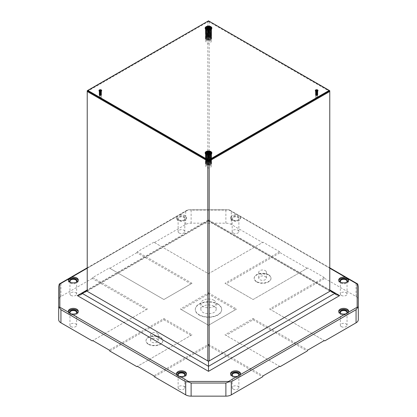 <?xml version="1.0" encoding="UTF-8"?>
<svg xmlns="http://www.w3.org/2000/svg" width="417" height="417" viewBox="0 0 417 417"><rect width="100%" height="100%" fill="white"/><g stroke="black" fill="none" stroke-linecap="round" stroke-linejoin="round"><path stroke-width="0.31" stroke-dasharray="2.08 1.56" d="M265.285 276.565A3.826 2.21 180 0 1 266.406 278.129A3.826 2.21 180 0 1 264.044 280.167A3.826 2.21 180 0 1 259.874 279.687A3.826 2.21 180 0 1 258.754 278.129A3.826 2.21 180 0 1 261.115 276.09A3.826 2.21 180 0 1 265.285 276.565M265.285 270.633A3.826 2.21 180 0 1 266.406 272.197A3.826 2.21 180 0 1 264.044 274.235A3.826 2.21 180 0 1 259.874 273.755A3.826 2.21 180 0 1 258.754 272.197A3.826 2.21 180 0 1 261.115 270.159A3.826 2.21 180 0 1 265.285 270.633M213.911 306.229A7.647 4.415 180 0 1 216.147 309.351A7.647 4.415 180 0 1 211.424 313.433A7.647 4.415 180 0 1 203.089 312.474A7.647 4.415 180 0 1 200.853 309.351A7.647 4.415 180 0 1 205.576 305.27A7.647 4.415 180 0 1 213.911 306.229M213.911 300.297A7.647 4.415 180 0 1 216.147 303.42A7.647 4.415 180 0 1 211.424 307.496A7.647 4.415 180 0 1 203.089 306.542A7.647 4.415 180 0 1 200.853 303.42A7.647 4.415 180 0 1 205.576 299.338A7.647 4.415 180 0 1 213.911 300.297M157.126 339.011A3.826 2.21 180 0 1 158.246 340.574A3.826 2.21 180 0 1 155.885 342.612A3.826 2.21 180 0 1 151.715 342.133A3.826 2.21 180 0 1 150.594 340.574A3.826 2.21 180 0 1 152.956 338.536A3.826 2.21 180 0 1 157.126 339.011M157.126 333.079A3.826 2.21 180 0 1 158.246 334.642A3.826 2.21 180 0 1 155.885 336.681A3.826 2.21 180 0 1 151.715 336.201A3.826 2.21 180 0 1 150.594 334.642A3.826 2.21 180 0 1 152.956 332.599A3.826 2.21 180 0 1 157.126 333.079M256.632 281.876A8.413 4.858 0 0 0 265.801 282.929A8.413 4.858 0 0 0 270.993 278.441A8.413 4.858 0 0 0 268.527 275.006A8.413 4.858 0 0 0 259.358 273.953A8.413 4.858 0 0 0 254.167 278.441A8.413 4.858 0 0 0 256.632 281.876M268.527 274.694A8.413 4.858 180 0 1 270.993 278.129A8.413 4.858 180 0 1 265.801 282.617A8.413 4.858 180 0 1 256.632 281.564A8.413 4.858 180 0 1 254.167 278.129A8.413 4.858 180 0 1 259.358 273.641A8.413 4.858 180 0 1 268.527 274.694M199.17 315.049A13.193 7.615 0 0 0 213.551 316.701A13.193 7.615 0 0 0 221.693 309.664A13.193 7.615 0 0 0 217.83 304.28A13.193 7.615 0 0 0 203.449 302.627A13.193 7.615 0 0 0 195.307 309.664A13.193 7.615 0 0 0 199.17 315.049M217.83 303.967A13.193 7.615 180 0 1 221.693 309.351A13.193 7.615 180 0 1 213.551 316.388A13.193 7.615 180 0 1 199.17 314.736A13.193 7.615 180 0 1 195.307 309.351A13.193 7.615 180 0 1 203.449 302.315A13.193 7.615 180 0 1 217.83 303.967M148.473 344.322A8.413 4.858 0 0 0 157.642 345.375A8.413 4.858 0 0 0 162.833 340.887A8.413 4.858 0 0 0 160.368 337.452A8.413 4.858 0 0 0 151.199 336.399A8.413 4.858 0 0 0 146.007 340.887A8.413 4.858 0 0 0 148.473 344.322M160.368 337.139A8.413 4.858 180 0 1 162.833 340.574A8.413 4.858 180 0 1 157.642 345.062A8.413 4.858 180 0 1 148.473 344.009A8.413 4.858 180 0 1 146.007 340.574A8.413 4.858 180 0 1 151.199 336.086A8.413 4.858 180 0 1 160.368 337.139M233.176 232.973A3.346 1.934 0 0 0 236.82 233.39A3.346 1.934 0 0 0 238.884 231.607A3.346 1.934 0 0 0 237.904 230.241A3.346 1.934 0 0 0 234.26 229.819A3.346 1.934 0 0 0 232.196 231.607A3.346 1.934 0 0 0 233.176 232.973M233.176 220.171A3.346 1.934 0 0 0 237.904 220.171A3.346 1.934 0 0 0 238.884 218.805A3.346 1.934 0 0 0 237.904 217.439A3.346 1.934 0 0 0 234.26 217.022A3.346 1.934 0 0 0 232.196 218.805A3.346 1.934 0 0 0 233.176 220.171L232.905 220.014A3.727 2.153 180 0 1 232.905 216.97A3.727 2.153 180 0 1 238.175 216.97A3.727 2.153 180 0 1 238.175 220.014A3.727 2.153 180 0 1 232.905 220.014L233.176 220.171M70.937 326.641A3.346 1.934 0 0 0 74.58 327.058A3.346 1.934 0 0 0 76.645 325.276A3.346 1.934 0 0 0 75.665 323.91A3.346 1.934 0 0 0 72.021 323.488A3.346 1.934 0 0 0 69.957 325.276A3.346 1.934 0 0 0 70.937 326.641M70.708 313.693A3.346 1.934 0 0 0 70.937 313.839A3.346 1.934 0 0 0 75.665 313.839A3.346 1.934 0 0 0 75.951 313.652M179.096 389.087A3.346 1.934 0 0 0 182.74 389.504A3.346 1.934 0 0 0 184.804 387.721A3.346 1.934 0 0 0 183.824 386.356A3.346 1.934 0 0 0 180.18 385.933A3.346 1.934 0 0 0 178.116 387.721A3.346 1.934 0 0 0 179.096 389.087M178.867 376.139A3.346 1.934 0 0 0 179.096 376.285A3.346 1.934 0 0 0 183.824 376.285A3.346 1.934 0 0 0 184.111 376.098M341.335 295.418A3.346 1.934 0 0 0 344.979 295.835A3.346 1.934 0 0 0 347.043 294.053A3.346 1.934 0 0 0 346.063 292.687A3.346 1.934 0 0 0 342.42 292.265A3.346 1.934 0 0 0 340.355 294.053A3.346 1.934 0 0 0 341.335 295.418M341.049 282.429A3.346 1.934 0 0 0 341.335 282.617A3.346 1.934 0 0 0 346.063 282.617A3.346 1.934 0 0 0 346.35 282.429M338.797 280.469A4.973 2.872 0 0 0 338.729 280.938A4.973 2.872 0 0 0 340.183 282.966A4.973 2.872 0 0 0 345.604 283.591A4.973 2.872 0 0 0 348.669 280.938A4.973 2.872 0 0 0 348.602 280.469M176.558 374.138A4.973 2.872 0 0 0 176.49 374.607A4.973 2.872 0 0 0 177.944 376.634A4.973 2.872 0 0 0 183.36 377.26A4.973 2.872 0 0 0 186.43 374.607A4.973 2.872 0 0 0 186.363 374.138M68.398 311.692A4.973 2.872 0 0 0 68.331 312.161A4.973 2.872 0 0 0 69.785 314.189A4.973 2.872 0 0 0 75.201 314.814A4.973 2.872 0 0 0 78.271 312.161A4.973 2.872 0 0 0 78.203 311.692M232.024 219.587A4.973 2.872 180 0 1 230.57 217.554A4.973 2.872 180 0 1 237.435 214.901L240.135 216.465A4.973 2.872 180 0 1 240.51 217.554A4.973 2.872 180 0 1 237.44 220.207A4.973 2.872 180 0 1 232.024 219.587M239.056 216.465A4.973 2.872 0 0 0 233.64 215.839A4.973 2.872 0 0 0 230.57 218.492A4.973 2.872 0 0 0 232.024 220.52A4.973 2.872 0 0 0 237.44 221.146A4.973 2.872 0 0 0 240.51 218.492A4.973 2.872 0 0 0 239.056 216.465M70.666 313.683L70.666 313.683A3.727 2.153 180 0 1 70.655 313.678L70.937 313.839L70.666 313.683A3.727 2.153 180 0 0 75.936 313.683A3.727 2.153 180 0 0 76.045 313.615M346.449 282.392A3.727 2.153 180 0 1 346.334 282.46A3.727 2.153 180 0 1 341.064 282.46L341.335 282.617L341.064 282.46A3.727 2.153 180 0 1 340.955 282.392M178.825 376.129L178.825 376.129A3.727 2.153 180 0 1 178.815 376.124L179.096 376.285L178.825 376.129A3.727 2.153 180 0 0 184.095 376.129A3.727 2.153 180 0 0 184.21 376.061M205.2 28.346A3.346 1.934 0 0 0 205.154 28.653A3.346 1.934 0 0 0 206.134 30.024A3.346 1.934 0 0 0 209.782 30.441A3.346 1.934 0 0 0 211.846 28.653A3.346 1.934 0 0 0 211.8 28.346M315.434 90.791A1.34 0.771 0 0 0 315.32 91.099A1.34 0.771 0 0 0 315.711 91.646A1.34 0.771 0 0 0 317.17 91.813A1.34 0.771 0 0 0 317.999 91.099A1.34 0.771 0 0 0 317.884 90.791M99.116 90.791A1.34 0.771 0 0 0 99.001 91.099A1.34 0.771 0 0 0 99.392 91.646A1.34 0.771 0 0 0 100.851 91.813A1.34 0.771 0 0 0 101.68 91.099A1.34 0.771 0 0 0 101.566 90.791M205.2 153.232A3.346 1.934 0 0 0 205.154 153.545A3.346 1.934 0 0 0 206.134 154.91A3.346 1.934 0 0 0 209.782 155.333A3.346 1.934 0 0 0 211.846 153.545A3.346 1.934 0 0 0 211.8 153.232M210.371 37.488A2.643 1.527 0 0 0 207.489 37.16A2.643 1.527 0 0 0 205.857 38.567A2.643 1.527 0 0 0 206.629 39.651A2.643 1.527 0 0 0 209.511 39.98A2.643 1.527 0 0 0 211.143 38.567A2.643 1.527 0 0 0 210.371 37.488M210.371 40.47A2.643 1.527 0 0 0 207.489 40.141A2.643 1.527 0 0 0 205.857 41.549A2.643 1.527 0 0 0 206.629 42.633A2.643 1.527 0 0 0 209.511 42.961A2.643 1.527 0 0 0 211.143 41.549A2.643 1.527 0 0 0 210.371 40.47M210.371 162.38A2.643 1.527 0 0 0 207.489 162.051A2.643 1.527 0 0 0 205.857 163.459A2.643 1.527 0 0 0 206.629 164.538A2.643 1.527 0 0 0 209.511 164.871A2.643 1.527 0 0 0 211.143 163.459A2.643 1.527 0 0 0 210.371 162.38M210.371 165.361A2.643 1.527 0 0 0 207.489 165.033A2.643 1.527 0 0 0 205.857 166.44A2.643 1.527 0 0 0 206.629 167.519A2.643 1.527 0 0 0 209.511 167.853A2.643 1.527 0 0 0 211.143 166.44A2.643 1.527 0 0 0 210.371 165.361M317.327 94.737A0.938 0.542 0 0 0 316.3 94.617A0.938 0.542 0 0 0 315.721 95.123A0.938 0.542 0 0 0 315.992 95.503A0.938 0.542 0 0 0 317.019 95.623A0.938 0.542 0 0 0 317.603 95.123A0.938 0.542 0 0 0 317.327 94.737M317.327 96.994A0.938 0.542 0 0 0 316.3 96.874A0.938 0.542 0 0 0 315.721 97.375A0.938 0.542 0 0 0 315.992 97.76A0.938 0.542 0 0 0 317.019 97.88A0.938 0.542 0 0 0 317.603 97.375A0.938 0.542 0 0 0 317.327 96.994M101.008 94.737A0.938 0.542 0 0 0 99.981 94.617A0.938 0.542 0 0 0 99.397 95.123A0.938 0.542 0 0 0 99.673 95.503A0.938 0.542 0 0 0 100.7 95.623A0.938 0.542 0 0 0 101.279 95.123A0.938 0.542 0 0 0 101.008 94.737M101.008 96.994A0.938 0.542 0 0 0 99.981 96.874A0.938 0.542 0 0 0 99.397 97.375A0.938 0.542 0 0 0 99.673 97.76A0.938 0.542 0 0 0 100.7 97.88A0.938 0.542 0 0 0 101.279 97.375A0.938 0.542 0 0 0 101.008 96.994M210.747 29.466A2.643 1.527 180 0 1 206.629 29.737A2.643 1.527 180 0 1 206.253 29.466M211.143 28.695A2.643 1.527 180 0 1 211.143 28.731A2.643 1.527 180 0 1 209.511 30.144A2.643 1.527 180 0 1 206.629 29.816A2.643 1.527 180 0 1 205.857 28.731A2.643 1.527 180 0 1 205.857 28.695M205.899 28.929A2.643 1.527 0 0 0 205.857 29.2A2.643 1.527 0 0 0 206.629 30.279A2.643 1.527 0 0 0 209.511 30.613A2.643 1.527 0 0 0 211.143 29.2A2.643 1.527 0 0 0 211.101 28.929M211.075 29.008A2.643 1.527 180 0 1 211.143 29.357A2.643 1.527 180 0 1 209.511 30.769A2.643 1.527 180 0 1 206.629 30.436A2.643 1.527 180 0 1 205.857 29.357A2.643 1.527 180 0 1 205.925 29.008M206.055 29.242A2.643 1.527 0 0 0 205.857 29.826A2.643 1.527 0 0 0 206.629 30.905A2.643 1.527 0 0 0 209.511 31.239A2.643 1.527 0 0 0 211.143 29.826A2.643 1.527 0 0 0 210.945 29.242M210.882 29.32A2.643 1.527 180 0 1 211.143 29.982A2.643 1.527 180 0 1 209.511 31.395A2.643 1.527 180 0 1 206.629 31.061A2.643 1.527 180 0 1 205.857 29.982A2.643 1.527 180 0 1 206.118 29.32M206.389 29.529A2.643 1.527 0 0 0 205.857 30.451A2.643 1.527 0 0 0 206.629 31.53A2.643 1.527 0 0 0 209.511 31.864A2.643 1.527 0 0 0 211.143 30.451A2.643 1.527 0 0 0 210.611 29.529M210.476 29.591A2.643 1.527 180 0 1 211.143 30.608A2.643 1.527 180 0 1 209.511 32.02A2.643 1.527 180 0 1 206.629 31.687A2.643 1.527 180 0 1 205.857 30.608A2.643 1.527 180 0 1 206.524 29.591M207.093 29.784A2.643 1.527 0 0 0 205.857 31.077A2.643 1.527 0 0 0 206.629 32.156A2.643 1.527 0 0 0 209.511 32.484A2.643 1.527 0 0 0 211.143 31.077A2.643 1.527 0 0 0 210.371 29.998A2.643 1.527 0 0 0 209.907 29.784M209.626 29.852A2.643 1.527 180 0 1 210.371 30.149A2.643 1.527 180 0 1 211.143 31.233A2.643 1.527 180 0 1 209.511 32.641A2.643 1.527 180 0 1 206.629 32.312A2.643 1.527 180 0 1 205.857 31.233A2.643 1.527 180 0 1 207.374 29.852M210.371 30.618A2.643 1.527 0 0 0 207.489 30.29A2.643 1.527 0 0 0 205.857 31.702A2.643 1.527 0 0 0 206.629 32.781A2.643 1.527 0 0 0 209.511 33.11A2.643 1.527 0 0 0 211.143 31.702A2.643 1.527 0 0 0 210.371 30.618M206.629 32.938A2.643 1.527 180 0 1 205.857 31.854A2.643 1.527 180 0 1 207.489 30.446A2.643 1.527 180 0 1 210.371 30.775A2.643 1.527 180 0 1 211.143 31.854A2.643 1.527 180 0 1 209.511 33.266A2.643 1.527 180 0 1 206.629 32.938M210.371 31.244A2.643 1.527 0 0 0 207.489 30.915A2.643 1.527 0 0 0 205.857 32.323A2.643 1.527 0 0 0 206.629 33.402A2.643 1.527 0 0 0 209.511 33.735A2.643 1.527 0 0 0 211.143 32.323A2.643 1.527 0 0 0 210.371 31.244M206.629 33.558A2.643 1.527 180 0 1 205.857 32.479A2.643 1.527 180 0 1 207.489 31.072A2.643 1.527 180 0 1 210.371 31.4A2.643 1.527 180 0 1 211.143 32.479A2.643 1.527 180 0 1 209.511 33.892A2.643 1.527 180 0 1 206.629 33.558M210.371 31.869A2.643 1.527 0 0 0 207.489 31.536A2.643 1.527 0 0 0 205.857 32.948A2.643 1.527 0 0 0 206.629 34.027A2.643 1.527 0 0 0 209.511 34.361A2.643 1.527 0 0 0 211.143 32.948A2.643 1.527 0 0 0 210.371 31.869M206.629 34.184A2.643 1.527 180 0 1 205.857 33.105A2.643 1.527 180 0 1 207.489 31.692A2.643 1.527 180 0 1 210.371 32.026A2.643 1.527 180 0 1 211.143 33.105A2.643 1.527 180 0 1 209.511 34.517A2.643 1.527 180 0 1 206.629 34.184M210.371 32.495A2.643 1.527 0 0 0 207.489 32.161A2.643 1.527 0 0 0 205.857 33.574A2.643 1.527 0 0 0 206.629 34.653A2.643 1.527 0 0 0 209.511 34.986A2.643 1.527 0 0 0 211.143 33.574A2.643 1.527 0 0 0 210.371 32.495M206.629 34.809A2.643 1.527 180 0 1 205.857 33.73A2.643 1.527 180 0 1 207.489 32.318A2.643 1.527 180 0 1 210.371 32.651A2.643 1.527 180 0 1 211.143 33.73A2.643 1.527 180 0 1 209.511 35.143A2.643 1.527 180 0 1 206.629 34.809M210.371 33.12A2.643 1.527 0 0 0 207.489 32.787A2.643 1.527 0 0 0 205.857 34.199A2.643 1.527 0 0 0 206.629 35.278A2.643 1.527 0 0 0 209.511 35.607A2.643 1.527 0 0 0 211.143 34.199A2.643 1.527 0 0 0 210.371 33.12M206.629 35.435A2.643 1.527 180 0 1 205.857 34.356A2.643 1.527 180 0 1 207.489 32.943A2.643 1.527 180 0 1 210.371 33.277A2.643 1.527 180 0 1 211.143 34.356A2.643 1.527 180 0 1 209.511 35.763A2.643 1.527 180 0 1 206.629 35.435M210.371 33.741A2.643 1.527 0 0 0 207.489 33.412A2.643 1.527 0 0 0 205.857 34.825A2.643 1.527 0 0 0 206.629 35.904A2.643 1.527 0 0 0 209.511 36.232A2.643 1.527 0 0 0 211.143 34.825A2.643 1.527 0 0 0 210.371 33.741M206.629 36.06A2.643 1.527 180 0 1 205.857 34.976A2.643 1.527 180 0 1 207.489 33.569A2.643 1.527 180 0 1 210.371 33.897A2.643 1.527 180 0 1 211.143 34.976A2.643 1.527 180 0 1 209.511 36.388A2.643 1.527 180 0 1 206.629 36.06M210.371 34.366A2.643 1.527 0 0 0 207.489 34.038A2.643 1.527 0 0 0 205.857 35.445A2.643 1.527 0 0 0 206.629 36.529A2.643 1.527 0 0 0 209.511 36.858A2.643 1.527 0 0 0 211.143 35.445A2.643 1.527 0 0 0 210.371 34.366M206.629 36.68A2.643 1.527 180 0 1 205.857 35.601A2.643 1.527 180 0 1 207.489 34.194A2.643 1.527 180 0 1 210.371 34.522A2.643 1.527 180 0 1 211.143 35.601A2.643 1.527 180 0 1 209.511 37.014A2.643 1.527 180 0 1 206.629 36.68M210.371 34.992A2.643 1.527 0 0 0 207.489 34.658A2.643 1.527 0 0 0 205.857 36.071A2.643 1.527 0 0 0 206.629 37.149A2.643 1.527 0 0 0 209.511 37.483A2.643 1.527 0 0 0 211.143 36.071A2.643 1.527 0 0 0 210.371 34.992M206.629 37.306A2.643 1.527 180 0 1 205.857 36.227A2.643 1.527 180 0 1 207.489 34.814A2.643 1.527 180 0 1 210.371 35.148A2.643 1.527 180 0 1 211.143 36.227A2.643 1.527 180 0 1 209.511 37.639A2.643 1.527 180 0 1 206.629 37.306M210.371 35.617A2.643 1.527 0 0 0 207.489 35.283A2.643 1.527 0 0 0 205.857 36.696A2.643 1.527 0 0 0 206.629 37.775A2.643 1.527 0 0 0 209.511 38.109A2.643 1.527 0 0 0 211.143 36.696A2.643 1.527 0 0 0 210.371 35.617M206.629 37.931A2.643 1.527 180 0 1 205.857 36.852A2.643 1.527 180 0 1 207.489 35.44A2.643 1.527 180 0 1 210.371 35.773A2.643 1.527 180 0 1 211.143 36.852A2.643 1.527 180 0 1 209.511 38.265A2.643 1.527 180 0 1 206.629 37.931M210.371 36.243A2.643 1.527 0 0 0 207.489 35.909A2.643 1.527 0 0 0 205.857 37.321A2.643 1.527 0 0 0 206.629 38.4A2.643 1.527 0 0 0 209.511 38.729A2.643 1.527 0 0 0 211.143 37.321A2.643 1.527 0 0 0 210.371 36.243M206.629 38.557A2.643 1.527 180 0 1 205.857 37.478A2.643 1.527 180 0 1 207.489 36.065A2.643 1.527 180 0 1 210.371 36.399A2.643 1.527 180 0 1 211.143 37.478A2.643 1.527 180 0 1 209.511 38.885A2.643 1.527 180 0 1 206.629 38.557M210.371 36.863A2.643 1.527 0 0 0 207.489 36.534A2.643 1.527 0 0 0 205.857 37.947A2.643 1.527 0 0 0 206.629 39.026A2.643 1.527 0 0 0 209.511 39.354A2.643 1.527 0 0 0 211.143 37.947A2.643 1.527 0 0 0 210.371 36.863M206.629 39.182A2.643 1.527 180 0 1 205.857 38.098A2.643 1.527 180 0 1 207.489 36.691A2.643 1.527 180 0 1 210.371 37.019A2.643 1.527 180 0 1 211.143 38.098A2.643 1.527 180 0 1 209.511 39.511A2.643 1.527 180 0 1 206.629 39.182M210.747 154.353A2.643 1.527 180 0 1 206.629 154.629A2.643 1.527 180 0 1 206.253 154.353M211.143 153.586A2.643 1.527 180 0 1 211.143 153.623A2.643 1.527 180 0 1 209.511 155.035A2.643 1.527 180 0 1 206.629 154.707A2.643 1.527 180 0 1 205.857 153.623A2.643 1.527 180 0 1 205.857 153.586M205.899 153.821A2.643 1.527 0 0 0 205.857 154.092A2.643 1.527 0 0 0 206.629 155.171A2.643 1.527 0 0 0 209.511 155.505A2.643 1.527 0 0 0 211.143 154.092A2.643 1.527 0 0 0 211.101 153.821M211.075 153.899A2.643 1.527 180 0 1 211.143 154.248A2.643 1.527 180 0 1 209.511 155.661A2.643 1.527 180 0 1 206.629 155.327A2.643 1.527 180 0 1 205.857 154.248A2.643 1.527 180 0 1 205.925 153.899M206.055 154.134A2.643 1.527 0 0 0 205.857 154.717A2.643 1.527 0 0 0 206.629 155.796A2.643 1.527 0 0 0 209.511 156.13A2.643 1.527 0 0 0 211.143 154.717A2.643 1.527 0 0 0 210.945 154.134M210.882 154.212A2.643 1.527 180 0 1 211.143 154.874A2.643 1.527 180 0 1 209.511 156.286A2.643 1.527 180 0 1 206.629 155.953A2.643 1.527 180 0 1 205.857 154.874A2.643 1.527 180 0 1 206.118 154.212M206.389 154.42A2.643 1.527 0 0 0 205.857 155.343A2.643 1.527 0 0 0 206.629 156.422A2.643 1.527 0 0 0 209.511 156.75A2.643 1.527 0 0 0 211.143 155.343A2.643 1.527 0 0 0 210.611 154.42M210.476 154.483A2.643 1.527 180 0 1 211.143 155.499A2.643 1.527 180 0 1 209.511 156.907A2.643 1.527 180 0 1 206.629 156.578A2.643 1.527 180 0 1 205.857 155.499A2.643 1.527 180 0 1 206.524 154.483M207.093 154.676A2.643 1.527 0 0 0 205.857 155.968A2.643 1.527 0 0 0 206.629 157.047A2.643 1.527 0 0 0 209.511 157.376A2.643 1.527 0 0 0 211.143 155.968A2.643 1.527 0 0 0 210.371 154.884A2.643 1.527 0 0 0 209.907 154.676M209.626 154.738A2.643 1.527 180 0 1 210.371 155.041A2.643 1.527 180 0 1 211.143 156.125A2.643 1.527 180 0 1 209.511 157.532A2.643 1.527 180 0 1 206.629 157.204A2.643 1.527 180 0 1 205.857 156.125A2.643 1.527 180 0 1 207.374 154.738M210.371 155.51A2.643 1.527 0 0 0 207.489 155.181A2.643 1.527 0 0 0 205.857 156.589A2.643 1.527 0 0 0 206.629 157.673A2.643 1.527 0 0 0 209.511 158.001A2.643 1.527 0 0 0 211.143 156.589A2.643 1.527 0 0 0 210.371 155.51M206.629 157.829A2.643 1.527 180 0 1 205.857 156.745A2.643 1.527 180 0 1 207.489 155.338A2.643 1.527 180 0 1 210.371 155.666A2.643 1.527 180 0 1 211.143 156.745A2.643 1.527 180 0 1 209.511 158.158A2.643 1.527 180 0 1 206.629 157.829M210.371 156.135A2.643 1.527 0 0 0 207.489 155.802A2.643 1.527 0 0 0 205.857 157.214A2.643 1.527 0 0 0 206.629 158.293A2.643 1.527 0 0 0 209.511 158.627A2.643 1.527 0 0 0 211.143 157.214A2.643 1.527 0 0 0 210.371 156.135M206.629 158.45A2.643 1.527 180 0 1 205.857 157.371A2.643 1.527 180 0 1 207.489 155.958A2.643 1.527 180 0 1 210.371 156.292A2.643 1.527 180 0 1 211.143 157.371A2.643 1.527 180 0 1 209.511 158.783A2.643 1.527 180 0 1 206.629 158.45M210.371 156.761A2.643 1.527 0 0 0 207.489 156.427A2.643 1.527 0 0 0 205.857 157.84A2.643 1.527 0 0 0 206.629 158.919A2.643 1.527 0 0 0 209.511 159.252A2.643 1.527 0 0 0 211.143 157.84A2.643 1.527 0 0 0 210.371 156.761M206.629 159.075A2.643 1.527 180 0 1 205.857 157.996A2.643 1.527 180 0 1 207.489 156.583A2.643 1.527 180 0 1 210.371 156.917A2.643 1.527 180 0 1 211.143 157.996A2.643 1.527 180 0 1 209.511 159.409A2.643 1.527 180 0 1 206.629 159.075M210.371 157.386A2.643 1.527 0 0 0 207.489 157.053A2.643 1.527 0 0 0 205.857 158.465A2.643 1.527 0 0 0 206.629 159.544A2.643 1.527 0 0 0 209.511 159.873A2.643 1.527 0 0 0 211.143 158.465A2.643 1.527 0 0 0 210.371 157.386M206.629 159.701A2.643 1.527 180 0 1 205.857 158.622A2.643 1.527 180 0 1 207.489 157.209A2.643 1.527 180 0 1 210.371 157.543A2.643 1.527 180 0 1 211.143 158.622A2.643 1.527 180 0 1 209.511 160.029A2.643 1.527 180 0 1 206.629 159.701M210.371 158.007A2.643 1.527 0 0 0 207.489 157.678A2.643 1.527 0 0 0 205.857 159.091A2.643 1.527 0 0 0 206.629 160.17A2.643 1.527 0 0 0 209.511 160.498A2.643 1.527 0 0 0 211.143 159.091A2.643 1.527 0 0 0 210.371 158.007M206.629 160.326A2.643 1.527 180 0 1 205.857 159.247A2.643 1.527 180 0 1 207.489 157.834A2.643 1.527 180 0 1 210.371 158.163A2.643 1.527 180 0 1 211.143 159.247A2.643 1.527 180 0 1 209.511 160.654A2.643 1.527 180 0 1 206.629 160.326M210.371 158.632A2.643 1.527 0 0 0 207.489 158.304A2.643 1.527 0 0 0 205.857 159.711A2.643 1.527 0 0 0 206.629 160.795A2.643 1.527 0 0 0 209.511 161.124A2.643 1.527 0 0 0 211.143 159.711A2.643 1.527 0 0 0 210.371 158.632M206.629 160.952A2.643 1.527 180 0 1 205.857 159.867A2.643 1.527 180 0 1 207.489 158.46A2.643 1.527 180 0 1 210.371 158.788A2.643 1.527 180 0 1 211.143 159.867A2.643 1.527 180 0 1 209.511 161.28A2.643 1.527 180 0 1 206.629 160.952M210.371 159.258A2.643 1.527 0 0 0 207.489 158.924A2.643 1.527 0 0 0 205.857 160.337A2.643 1.527 0 0 0 206.629 161.415A2.643 1.527 0 0 0 209.511 161.749A2.643 1.527 0 0 0 211.143 160.337A2.643 1.527 0 0 0 210.371 159.258M206.629 161.572A2.643 1.527 180 0 1 205.857 160.493A2.643 1.527 180 0 1 207.489 159.08A2.643 1.527 180 0 1 210.371 159.414A2.643 1.527 180 0 1 211.143 160.493A2.643 1.527 180 0 1 209.511 161.905A2.643 1.527 180 0 1 206.629 161.572M210.371 159.883A2.643 1.527 0 0 0 207.489 159.549A2.643 1.527 0 0 0 205.857 160.962A2.643 1.527 0 0 0 206.629 162.041A2.643 1.527 0 0 0 209.511 162.375A2.643 1.527 0 0 0 211.143 160.962A2.643 1.527 0 0 0 210.371 159.883M206.629 162.197A2.643 1.527 180 0 1 205.857 161.118A2.643 1.527 180 0 1 207.489 159.706A2.643 1.527 180 0 1 210.371 160.039A2.643 1.527 180 0 1 211.143 161.118A2.643 1.527 180 0 1 209.511 162.531A2.643 1.527 180 0 1 206.629 162.197M210.371 160.509A2.643 1.527 0 0 0 207.489 160.175A2.643 1.527 0 0 0 205.857 161.588A2.643 1.527 0 0 0 206.629 162.666A2.643 1.527 0 0 0 209.511 162.995A2.643 1.527 0 0 0 211.143 161.588A2.643 1.527 0 0 0 210.371 160.509M206.629 162.823A2.643 1.527 180 0 1 205.857 161.744A2.643 1.527 180 0 1 207.489 160.331A2.643 1.527 180 0 1 210.371 160.665A2.643 1.527 180 0 1 211.143 161.744A2.643 1.527 180 0 1 209.511 163.151A2.643 1.527 180 0 1 206.629 162.823M210.371 161.129A2.643 1.527 0 0 0 207.489 160.8A2.643 1.527 0 0 0 205.857 162.213A2.643 1.527 0 0 0 206.629 163.292A2.643 1.527 0 0 0 209.511 163.62A2.643 1.527 0 0 0 211.143 162.213A2.643 1.527 0 0 0 210.371 161.129M206.629 163.448A2.643 1.527 180 0 1 205.857 162.369A2.643 1.527 180 0 1 207.489 160.957A2.643 1.527 180 0 1 210.371 161.285A2.643 1.527 180 0 1 211.143 162.369A2.643 1.527 180 0 1 209.511 163.777A2.643 1.527 180 0 1 206.629 163.448M210.371 161.754A2.643 1.527 0 0 0 207.489 161.426A2.643 1.527 0 0 0 205.857 162.833A2.643 1.527 0 0 0 206.629 163.917A2.643 1.527 0 0 0 209.511 164.246A2.643 1.527 0 0 0 211.143 162.833A2.643 1.527 0 0 0 210.371 161.754M206.629 164.074A2.643 1.527 180 0 1 205.857 162.99A2.643 1.527 180 0 1 207.489 161.582A2.643 1.527 180 0 1 210.371 161.911A2.643 1.527 180 0 1 211.143 162.99A2.643 1.527 180 0 1 209.511 164.402A2.643 1.527 180 0 1 206.629 164.074M317.592 91.031A0.938 0.542 180 0 1 317.603 91.099A0.938 0.542 180 0 1 317.019 91.604A0.938 0.542 180 0 1 315.992 91.485A0.938 0.542 180 0 1 315.721 91.099A0.938 0.542 180 0 1 315.726 91.031M317.582 91.036A0.938 0.542 180 0 1 317.603 91.141A0.938 0.542 180 0 1 317.019 91.641A0.938 0.542 180 0 1 315.992 91.526A0.938 0.542 180 0 1 315.721 91.141A0.938 0.542 180 0 1 315.737 91.036M317.165 90.995A1.147 0.662 180 0 1 317.473 91.12A1.147 0.662 180 0 1 317.473 92.058A1.147 0.662 180 0 1 315.846 92.058A1.147 0.662 180 0 1 317.473 92.058L317.822 91.568C317.54 90.906 316.884 90.744 315.846 91.083A0.938 0.542 0 0 0 315.721 91.375A0.938 0.542 0 0 0 315.992 91.756A0.938 0.542 0 0 0 317.019 91.876A0.938 0.542 0 0 0 317.603 91.375A0.938 0.542 0 0 0 317.467 91.094A1.147 0.662 180 0 1 317.473 92.016A1.147 0.662 180 0 1 317.473 92.955A1.147 0.662 180 0 1 317.473 93.893A1.147 0.662 180 0 1 317.473 94.826A1.147 0.662 180 0 1 315.846 94.826A1.147 0.662 180 0 1 315.846 93.893A1.147 0.662 180 0 1 317.473 93.893A1.147 0.662 180 0 1 315.846 93.893A1.147 0.662 180 0 1 315.846 92.955A1.147 0.662 180 0 1 317.473 92.955A1.147 0.662 180 0 1 315.846 92.955A1.147 0.662 180 0 1 315.846 92.016A1.147 0.662 180 0 1 317.473 92.016A1.147 0.662 180 0 1 315.846 92.016A1.147 0.662 180 0 1 315.846 91.083A1.147 0.662 180 0 1 317.473 91.083M317.405 91.12A0.938 0.542 180 0 1 317.603 91.453A0.938 0.542 180 0 1 317.019 91.954A0.938 0.542 180 0 1 315.992 91.839A0.938 0.542 180 0 1 315.721 91.453A0.938 0.542 180 0 1 315.919 91.12M316.222 91.208A0.938 0.542 0 0 0 315.721 91.688A0.938 0.542 0 0 0 315.992 92.068A0.938 0.542 0 0 0 317.019 92.188A0.938 0.542 0 0 0 317.603 91.688A0.938 0.542 0 0 0 317.327 91.302A0.938 0.542 0 0 0 317.102 91.208M316.889 91.24A0.938 0.542 180 0 1 317.327 91.38A0.938 0.542 180 0 1 317.603 91.766A0.938 0.542 180 0 1 317.019 92.266A0.938 0.542 180 0 1 315.992 92.147A0.938 0.542 180 0 1 315.721 91.766A0.938 0.542 180 0 1 316.43 91.24M317.327 91.615A0.938 0.542 0 0 0 316.3 91.495A0.938 0.542 0 0 0 315.721 92.001A0.938 0.542 0 0 0 315.992 92.381A0.938 0.542 0 0 0 317.019 92.501A0.938 0.542 0 0 0 317.603 92.001A0.938 0.542 0 0 0 317.327 91.615M315.992 92.459A0.938 0.542 180 0 1 315.721 92.079A0.938 0.542 180 0 1 316.3 91.573A0.938 0.542 180 0 1 317.327 91.693A0.938 0.542 180 0 1 317.603 92.079A0.938 0.542 180 0 1 317.019 92.579A0.938 0.542 180 0 1 315.992 92.459M317.327 91.928A0.938 0.542 0 0 0 316.3 91.808A0.938 0.542 0 0 0 315.721 92.308A0.938 0.542 0 0 0 315.992 92.694A0.938 0.542 0 0 0 317.019 92.814A0.938 0.542 0 0 0 317.603 92.308A0.938 0.542 0 0 0 317.327 91.928M315.992 92.772A0.938 0.542 180 0 1 315.721 92.392A0.938 0.542 180 0 1 316.3 91.886A0.938 0.542 180 0 1 317.327 92.006A0.938 0.542 180 0 1 317.603 92.392A0.938 0.542 180 0 1 317.019 92.892A0.938 0.542 180 0 1 315.992 92.772M317.327 92.24A0.938 0.542 0 0 0 316.3 92.121A0.938 0.542 0 0 0 315.721 92.621A0.938 0.542 0 0 0 315.992 93.007A0.938 0.542 0 0 0 317.019 93.127A0.938 0.542 0 0 0 317.603 92.621A0.938 0.542 0 0 0 317.327 92.24M315.992 93.085A0.938 0.542 180 0 1 315.721 92.699A0.938 0.542 180 0 1 316.3 92.199A0.938 0.542 180 0 1 317.327 92.319A0.938 0.542 180 0 1 317.603 92.699A0.938 0.542 180 0 1 317.019 93.205A0.938 0.542 180 0 1 315.992 93.085M317.327 92.553A0.938 0.542 0 0 0 316.3 92.433A0.938 0.542 0 0 0 315.721 92.934A0.938 0.542 0 0 0 315.992 93.319A0.938 0.542 0 0 0 317.019 93.439A0.938 0.542 0 0 0 317.603 92.934A0.938 0.542 0 0 0 317.327 92.553M315.992 93.398A0.938 0.542 180 0 1 315.721 93.012A0.938 0.542 180 0 1 316.3 92.511A0.938 0.542 180 0 1 317.327 92.631A0.938 0.542 180 0 1 317.603 93.012A0.938 0.542 180 0 1 317.019 93.517A0.938 0.542 180 0 1 315.992 93.398M317.327 92.866A0.938 0.542 0 0 0 316.3 92.746A0.938 0.542 0 0 0 315.721 93.246A0.938 0.542 0 0 0 315.992 93.632A0.938 0.542 0 0 0 317.019 93.747A0.938 0.542 0 0 0 317.603 93.246A0.938 0.542 0 0 0 317.327 92.866M315.992 93.71A0.938 0.542 180 0 1 315.721 93.325A0.938 0.542 180 0 1 316.3 92.824A0.938 0.542 180 0 1 317.327 92.944A0.938 0.542 180 0 1 317.603 93.325A0.938 0.542 180 0 1 317.019 93.83A0.938 0.542 180 0 1 315.992 93.71M317.327 93.173A0.938 0.542 0 0 0 316.3 93.059A0.938 0.542 0 0 0 315.721 93.559A0.938 0.542 0 0 0 315.992 93.945A0.938 0.542 0 0 0 317.019 94.06A0.938 0.542 0 0 0 317.603 93.559A0.938 0.542 0 0 0 317.327 93.173M315.992 94.023A0.938 0.542 180 0 1 315.721 93.637A0.938 0.542 180 0 1 316.3 93.137A0.938 0.542 180 0 1 317.327 93.252A0.938 0.542 180 0 1 317.603 93.637A0.938 0.542 180 0 1 317.019 94.138A0.938 0.542 180 0 1 315.992 94.023M317.327 93.486A0.938 0.542 0 0 0 316.3 93.372A0.938 0.542 0 0 0 315.721 93.872A0.938 0.542 0 0 0 315.992 94.258A0.938 0.542 0 0 0 317.019 94.372A0.938 0.542 0 0 0 317.603 93.872A0.938 0.542 0 0 0 317.327 93.486M315.992 94.336A0.938 0.542 180 0 1 315.721 93.95A0.938 0.542 180 0 1 316.3 93.45A0.938 0.542 180 0 1 317.327 93.564A0.938 0.542 180 0 1 317.603 93.95A0.938 0.542 180 0 1 317.019 94.45A0.938 0.542 180 0 1 315.992 94.336M317.327 93.799A0.938 0.542 0 0 0 316.3 93.684A0.938 0.542 0 0 0 315.721 94.185A0.938 0.542 0 0 0 315.992 94.57A0.938 0.542 0 0 0 317.019 94.685A0.938 0.542 0 0 0 317.603 94.185A0.938 0.542 0 0 0 317.327 93.799M315.992 94.649A0.938 0.542 180 0 1 315.721 94.263A0.938 0.542 180 0 1 316.3 93.762A0.938 0.542 180 0 1 317.327 93.877A0.938 0.542 180 0 1 317.603 94.263A0.938 0.542 180 0 1 317.019 94.763A0.938 0.542 180 0 1 315.992 94.649M317.327 94.112A0.938 0.542 0 0 0 316.3 93.997A0.938 0.542 0 0 0 315.721 94.497A0.938 0.542 0 0 0 315.992 94.878A0.938 0.542 0 0 0 317.019 94.998A0.938 0.542 0 0 0 317.603 94.497A0.938 0.542 0 0 0 317.327 94.112M315.992 94.961A0.938 0.542 180 0 1 315.721 94.576A0.938 0.542 180 0 1 316.3 94.075A0.938 0.542 180 0 1 317.327 94.19A0.938 0.542 180 0 1 317.603 94.576A0.938 0.542 180 0 1 317.019 95.076A0.938 0.542 180 0 1 315.992 94.961M317.327 94.424A0.938 0.542 0 0 0 316.3 94.305A0.938 0.542 0 0 0 315.721 94.81A0.938 0.542 0 0 0 315.992 95.191A0.938 0.542 0 0 0 317.019 95.311A0.938 0.542 0 0 0 317.603 94.81A0.938 0.542 0 0 0 317.327 94.424M315.992 95.269A0.938 0.542 180 0 1 315.721 94.888A0.938 0.542 180 0 1 316.3 94.388A0.938 0.542 180 0 1 317.327 94.503A0.938 0.542 180 0 1 317.603 94.888A0.938 0.542 180 0 1 317.019 95.389A0.938 0.542 180 0 1 315.992 95.269M101.274 91.031A0.938 0.542 180 0 1 101.279 91.099A0.938 0.542 180 0 1 100.7 91.604A0.938 0.542 180 0 1 99.673 91.485A0.938 0.542 180 0 1 99.397 91.099A0.938 0.542 180 0 1 99.408 91.031M101.263 91.036A0.938 0.542 180 0 1 101.279 91.141A0.938 0.542 180 0 1 100.7 91.641A0.938 0.542 180 0 1 99.673 91.526A0.938 0.542 180 0 1 99.397 91.141A0.938 0.542 180 0 1 99.418 91.036M100.846 90.995A1.147 0.662 180 0 1 101.154 91.12A1.147 0.662 180 0 1 101.154 92.058A1.147 0.662 180 0 1 99.527 92.058A1.147 0.662 180 0 1 101.154 92.058L101.503 91.568C101.222 90.906 100.565 90.744 99.527 91.083A0.938 0.542 0 0 0 99.397 91.375A0.938 0.542 0 0 0 99.673 91.756A0.938 0.542 0 0 0 100.7 91.876A0.938 0.542 0 0 0 101.279 91.375A0.938 0.542 0 0 0 101.149 91.094A1.147 0.662 180 0 1 101.154 92.016A1.147 0.662 180 0 1 101.154 92.955A1.147 0.662 180 0 1 101.154 93.893A1.147 0.662 180 0 1 101.154 94.826A1.147 0.662 180 0 1 99.527 94.826A1.147 0.662 180 0 1 99.527 93.893A1.147 0.662 180 0 1 101.154 93.893A1.147 0.662 180 0 1 99.527 93.893A1.147 0.662 180 0 1 99.527 92.955A1.147 0.662 180 0 1 101.154 92.955A1.147 0.662 180 0 1 99.527 92.955A1.147 0.662 180 0 1 99.527 92.016A1.147 0.662 180 0 1 101.154 92.016A1.147 0.662 180 0 1 99.527 92.016A1.147 0.662 180 0 1 99.527 91.083A1.147 0.662 180 0 1 101.154 91.083M101.081 91.12A0.938 0.542 180 0 1 101.279 91.453A0.938 0.542 180 0 1 100.7 91.954A0.938 0.542 180 0 1 99.673 91.839A0.938 0.542 180 0 1 99.397 91.453A0.938 0.542 180 0 1 99.595 91.12M99.898 91.208A0.938 0.542 0 0 0 99.397 91.688A0.938 0.542 0 0 0 99.673 92.068A0.938 0.542 0 0 0 100.7 92.188A0.938 0.542 0 0 0 101.279 91.688A0.938 0.542 0 0 0 101.008 91.302A0.938 0.542 0 0 0 100.778 91.208M100.57 91.24A0.938 0.542 180 0 1 101.008 91.38A0.938 0.542 180 0 1 101.279 91.766A0.938 0.542 180 0 1 100.7 92.266A0.938 0.542 180 0 1 99.673 92.147A0.938 0.542 180 0 1 99.397 91.766A0.938 0.542 180 0 1 100.111 91.24M101.008 91.615A0.938 0.542 0 0 0 99.981 91.495A0.938 0.542 0 0 0 99.397 92.001A0.938 0.542 0 0 0 99.673 92.381A0.938 0.542 0 0 0 100.7 92.501A0.938 0.542 0 0 0 101.279 92.001A0.938 0.542 0 0 0 101.008 91.615M99.673 92.459A0.938 0.542 180 0 1 99.397 92.079A0.938 0.542 180 0 1 99.981 91.573A0.938 0.542 180 0 1 101.008 91.693A0.938 0.542 180 0 1 101.279 92.079A0.938 0.542 180 0 1 100.7 92.579A0.938 0.542 180 0 1 99.673 92.459M101.008 91.928A0.938 0.542 0 0 0 99.981 91.808A0.938 0.542 0 0 0 99.397 92.308A0.938 0.542 0 0 0 99.673 92.694A0.938 0.542 0 0 0 100.7 92.814A0.938 0.542 0 0 0 101.279 92.308A0.938 0.542 0 0 0 101.008 91.928M99.673 92.772A0.938 0.542 180 0 1 99.397 92.392A0.938 0.542 180 0 1 99.981 91.886A0.938 0.542 180 0 1 101.008 92.006A0.938 0.542 180 0 1 101.279 92.392A0.938 0.542 180 0 1 100.7 92.892A0.938 0.542 180 0 1 99.673 92.772M101.008 92.24A0.938 0.542 0 0 0 99.981 92.121A0.938 0.542 0 0 0 99.397 92.621A0.938 0.542 0 0 0 99.673 93.007A0.938 0.542 0 0 0 100.7 93.127A0.938 0.542 0 0 0 101.279 92.621A0.938 0.542 0 0 0 101.008 92.24M99.673 93.085A0.938 0.542 180 0 1 99.397 92.699A0.938 0.542 180 0 1 99.981 92.199A0.938 0.542 180 0 1 101.008 92.319A0.938 0.542 180 0 1 101.279 92.699A0.938 0.542 180 0 1 100.7 93.205A0.938 0.542 180 0 1 99.673 93.085M101.008 92.553A0.938 0.542 0 0 0 99.981 92.433A0.938 0.542 0 0 0 99.397 92.934A0.938 0.542 0 0 0 99.673 93.319A0.938 0.542 0 0 0 100.7 93.439A0.938 0.542 0 0 0 101.279 92.934A0.938 0.542 0 0 0 101.008 92.553M99.673 93.398A0.938 0.542 180 0 1 99.397 93.012A0.938 0.542 180 0 1 99.981 92.511A0.938 0.542 180 0 1 101.008 92.631A0.938 0.542 180 0 1 101.279 93.012A0.938 0.542 180 0 1 100.7 93.517A0.938 0.542 180 0 1 99.673 93.398M101.008 92.866A0.938 0.542 0 0 0 99.981 92.746A0.938 0.542 0 0 0 99.397 93.246A0.938 0.542 0 0 0 99.673 93.632A0.938 0.542 0 0 0 100.7 93.747A0.938 0.542 0 0 0 101.279 93.246A0.938 0.542 0 0 0 101.008 92.866M99.673 93.71A0.938 0.542 180 0 1 99.397 93.325A0.938 0.542 180 0 1 99.981 92.824A0.938 0.542 180 0 1 101.008 92.944A0.938 0.542 180 0 1 101.279 93.325A0.938 0.542 180 0 1 100.7 93.83A0.938 0.542 180 0 1 99.673 93.71M101.008 93.173A0.938 0.542 0 0 0 99.981 93.059A0.938 0.542 0 0 0 99.397 93.559A0.938 0.542 0 0 0 99.673 93.945A0.938 0.542 0 0 0 100.7 94.06A0.938 0.542 0 0 0 101.279 93.559A0.938 0.542 0 0 0 101.008 93.173M99.673 94.023A0.938 0.542 180 0 1 99.397 93.637A0.938 0.542 180 0 1 99.981 93.137A0.938 0.542 180 0 1 101.008 93.252A0.938 0.542 180 0 1 101.279 93.637A0.938 0.542 180 0 1 100.7 94.138A0.938 0.542 180 0 1 99.673 94.023M101.008 93.486A0.938 0.542 0 0 0 99.981 93.372A0.938 0.542 0 0 0 99.397 93.872A0.938 0.542 0 0 0 99.673 94.258A0.938 0.542 0 0 0 100.7 94.372A0.938 0.542 0 0 0 101.279 93.872A0.938 0.542 0 0 0 101.008 93.486M99.673 94.336A0.938 0.542 180 0 1 99.397 93.95A0.938 0.542 180 0 1 99.981 93.45A0.938 0.542 180 0 1 101.008 93.564A0.938 0.542 180 0 1 101.279 93.95A0.938 0.542 180 0 1 100.7 94.45A0.938 0.542 180 0 1 99.673 94.336M101.008 93.799A0.938 0.542 0 0 0 99.981 93.684A0.938 0.542 0 0 0 99.397 94.185A0.938 0.542 0 0 0 99.673 94.57A0.938 0.542 0 0 0 100.7 94.685A0.938 0.542 0 0 0 101.279 94.185A0.938 0.542 0 0 0 101.008 93.799M99.673 94.649A0.938 0.542 180 0 1 99.397 94.263A0.938 0.542 180 0 1 99.981 93.762A0.938 0.542 180 0 1 101.008 93.877A0.938 0.542 180 0 1 101.279 94.263A0.938 0.542 180 0 1 100.7 94.763A0.938 0.542 180 0 1 99.673 94.649M101.008 94.112A0.938 0.542 0 0 0 99.981 93.997A0.938 0.542 0 0 0 99.397 94.497A0.938 0.542 0 0 0 99.673 94.878A0.938 0.542 0 0 0 100.7 94.998A0.938 0.542 0 0 0 101.279 94.497A0.938 0.542 0 0 0 101.008 94.112M99.673 94.961A0.938 0.542 180 0 1 99.397 94.576A0.938 0.542 180 0 1 99.981 94.075A0.938 0.542 180 0 1 101.008 94.19A0.938 0.542 180 0 1 101.279 94.576A0.938 0.542 180 0 1 100.7 95.076A0.938 0.542 180 0 1 99.673 94.961M101.008 94.424A0.938 0.542 0 0 0 99.981 94.305A0.938 0.542 0 0 0 99.397 94.81A0.938 0.542 0 0 0 99.673 95.191A0.938 0.542 0 0 0 100.7 95.311A0.938 0.542 0 0 0 101.279 94.81A0.938 0.542 0 0 0 101.008 94.424M99.673 95.269A0.938 0.542 180 0 1 99.397 94.888A0.938 0.542 180 0 1 99.981 94.388A0.938 0.542 180 0 1 101.008 94.503A0.938 0.542 180 0 1 101.279 94.888A0.938 0.542 180 0 1 100.7 95.389A0.938 0.542 180 0 1 99.673 95.269M179.096 232.973A3.346 1.934 0 0 0 182.74 233.39A3.346 1.934 0 0 0 184.804 231.607A3.346 1.934 0 0 0 183.824 230.241A3.346 1.934 0 0 0 180.18 229.819A3.346 1.934 0 0 0 178.116 231.607A3.346 1.934 0 0 0 179.096 232.973M179.096 220.171A3.346 1.934 0 0 0 183.824 220.171A3.346 1.934 0 0 0 184.804 218.805A3.346 1.934 0 0 0 183.824 217.439A3.346 1.934 0 0 0 180.18 217.022A3.346 1.934 0 0 0 178.116 218.805A3.346 1.934 0 0 0 179.096 220.171L178.825 220.014A3.727 2.153 180 0 1 178.825 216.97A3.727 2.153 180 0 1 184.095 216.97A3.727 2.153 180 0 1 184.095 220.014A3.727 2.153 180 0 1 178.825 220.014L179.096 220.171M341.335 326.641A3.346 1.934 0 0 0 344.979 327.058A3.346 1.934 0 0 0 347.043 325.276A3.346 1.934 0 0 0 346.063 323.91A3.346 1.934 0 0 0 342.42 323.488A3.346 1.934 0 0 0 340.355 325.276A3.346 1.934 0 0 0 341.335 326.641M341.049 313.652A3.346 1.934 0 0 0 341.335 313.839A3.346 1.934 0 0 0 346.063 313.839A3.346 1.934 0 0 0 346.292 313.693M70.937 295.418A3.346 1.934 0 0 0 74.58 295.835A3.346 1.934 0 0 0 76.645 294.053A3.346 1.934 0 0 0 75.665 292.687A3.346 1.934 0 0 0 72.021 292.265A3.346 1.934 0 0 0 69.957 294.053A3.346 1.934 0 0 0 70.937 295.418M70.65 282.429A3.346 1.934 0 0 0 70.937 282.617A3.346 1.934 0 0 0 75.665 282.617A3.346 1.934 0 0 0 75.951 282.429M233.176 389.087A3.346 1.934 0 0 0 236.82 389.504A3.346 1.934 0 0 0 238.884 387.721A3.346 1.934 0 0 0 237.904 386.356A3.346 1.934 0 0 0 234.26 385.933A3.346 1.934 0 0 0 232.196 387.721A3.346 1.934 0 0 0 233.176 389.087M232.889 376.098A3.346 1.934 0 0 0 233.176 376.285A3.346 1.934 0 0 0 237.904 376.285A3.346 1.934 0 0 0 238.133 376.139M338.797 311.692A4.973 2.872 0 0 0 338.729 312.161A4.973 2.872 0 0 0 340.183 314.189A4.973 2.872 0 0 0 345.604 314.814A4.973 2.872 0 0 0 348.669 312.161A4.973 2.872 0 0 0 348.602 311.692M230.637 374.138A4.973 2.872 0 0 0 230.57 374.607A4.973 2.872 0 0 0 232.024 376.634A4.973 2.872 0 0 0 237.44 377.26A4.973 2.872 0 0 0 240.51 374.607A4.973 2.872 0 0 0 240.442 374.138M68.398 280.469A4.973 2.872 0 0 0 68.331 280.938A4.973 2.872 0 0 0 69.785 282.966A4.973 2.872 0 0 0 75.201 283.591A4.973 2.872 0 0 0 78.271 280.938A4.973 2.872 0 0 0 78.203 280.469M177.944 219.587A4.973 2.872 180 0 1 176.49 217.554A4.973 2.872 180 0 1 176.865 216.465L179.565 214.901A4.973 2.872 180 0 1 184.976 215.526A4.973 2.872 180 0 1 186.43 217.554A4.973 2.872 180 0 1 183.36 220.207A4.973 2.872 180 0 1 177.944 219.587M184.976 216.465A4.973 2.872 0 0 0 179.56 215.839A4.973 2.872 0 0 0 176.49 218.492A4.973 2.872 0 0 0 177.944 220.52A4.973 2.872 0 0 0 183.36 221.146A4.973 2.872 0 0 0 186.43 218.492A4.973 2.872 0 0 0 184.976 216.465M346.063 313.839L346.334 313.683A3.727 2.153 180 0 1 346.334 313.683A3.727 2.153 180 0 1 341.064 313.683L341.335 313.839L341.064 313.683A3.727 2.153 180 0 1 340.955 313.615M76.045 282.392A3.727 2.153 180 0 1 75.936 282.46A3.727 2.153 180 0 1 70.666 282.46L70.937 282.617L70.666 282.46A3.727 2.153 180 0 1 70.551 282.392M237.904 376.285L238.175 376.129A3.727 2.153 180 0 1 238.175 376.129A3.727 2.153 180 0 1 232.905 376.129L233.176 376.285L232.905 376.129A3.727 2.153 180 0 1 232.79 376.061M279.614 251.743L224.992 283.279L226.077 283.904L280.156 252.681L279.614 251.743L263.122 242.22L208.5 273.755L153.878 242.22L208.5 273.755L262.58 242.532L231.289 224.471A7.647 4.415 0 0 0 225.884 223.178L191.116 223.178A7.647 4.415 0 0 0 185.711 224.471L154.42 242.532M263.122 242.22L262.58 242.532M153.878 242.22L137.386 251.743L192.008 283.279L163.886 299.515L109.264 267.98L92.767 277.503L92.23 278.441L146.31 309.664L92.23 340.887M192.008 283.279L163.886 299.515L109.264 267.98M180.379 309.039L181.458 309.664L208.5 294.053L208.5 292.802L180.379 309.039L208.5 325.276L181.458 309.664M109.807 351.031L163.886 319.813L163.886 318.562L109.264 350.098M92.767 277.503L147.389 309.039L146.31 309.664M147.389 309.039L92.767 340.574M324.233 277.503L269.611 309.039L270.69 309.664L324.77 278.441L324.233 277.503L307.736 267.98L253.114 299.515L226.077 283.904M307.736 267.98L253.114 299.515L224.992 283.279M235.542 309.664L208.5 325.276L236.621 309.039L235.542 309.664L208.5 294.053M224.992 334.799L226.077 335.424L253.114 319.813L253.114 318.562L224.992 334.799L279.614 366.334M154.42 376.791L208.5 345.568L208.5 344.322L153.878 375.858M163.886 318.562L192.008 334.799L136.844 366.642M192.008 334.799L137.386 366.334M208.5 345.568L262.58 376.791M163.886 319.813L190.923 335.424M208.5 344.322L263.122 375.858M280.156 366.642L226.077 335.424M253.114 319.813L307.193 351.031M253.114 318.562L307.736 350.098M208.5 292.802L236.621 309.039M324.77 340.887L270.69 309.664M269.611 309.039L324.233 340.574M358.302 319.698L358.302 299.625A7.647 4.415 0 0 0 356.061 296.503L324.77 278.441M307.193 268.293L280.156 252.681M137.386 251.743L136.844 252.681L190.923 283.904M92.23 278.441L60.939 296.503A7.647 4.415 0 0 0 58.698 299.625L58.698 319.698M136.844 252.681L109.807 268.293M188.427 209.787L228.573 209.787L188.427 209.787L179.565 214.901M59.282 284.008L60.939 283.393L185.711 211.356L188.192 209.584L191.116 210.064L225.884 210.064L228.808 209.584L231.289 211.356L231.289 224.471M356.061 296.503L356.061 283.393L357.718 284.008M207.822 21.085L207.822 220.911L209.178 220.911L208.5 220.52L208.5 221.036L208.5 219.9L87.226 289.914M208.5 219.9L329.774 289.914M358.302 299.625L358.302 286.515M87.226 291.321L87.226 90.713M208.907 21.085L208.093 21.085M329.774 90.713L329.774 290.54L209.178 220.911L209.178 21.085M334.747 293.412L208.5 220.52L87.226 290.54M329.774 290.54L329.774 291.321M208.5 20.85L208.5 21.476L87.904 91.099M208.5 21.476L329.096 91.099M208.5 220.52L82.253 293.412M209.6 29.857A3.06 1.767 180 0 1 210.663 30.253C207.963 31.166 206.212 30.738 205.414 28.966L206.326 27.684A3.06 1.767 180 0 1 210.663 27.678A3.06 1.767 180 0 1 210.663 30.18A3.06 1.767 180 0 1 210.663 32.677A3.06 1.767 180 0 1 210.663 35.174A3.06 1.767 180 0 1 210.663 37.671A3.06 1.767 180 0 1 206.337 37.671A3.06 1.767 180 0 1 206.337 35.174A3.06 1.767 180 0 1 210.663 35.174A3.06 1.767 180 0 1 206.337 35.174A3.06 1.767 180 0 1 206.337 32.677A3.06 1.767 180 0 1 210.663 32.677A3.06 1.767 180 0 1 206.337 32.677A3.06 1.767 180 0 1 206.337 30.18A3.06 1.767 180 0 1 210.663 30.18A3.06 1.767 180 0 1 206.337 30.18A3.06 1.767 180 0 1 206.337 27.678C209.037 26.766 210.788 27.199 211.586 28.966L210.674 30.253A3.06 1.767 180 0 1 206.337 30.253A3.06 1.767 180 0 1 206.337 27.757A3.06 1.767 180 0 1 207.124 27.428M209.876 28.054A3.06 1.767 180 0 1 210.663 28.382A3.06 1.767 180 0 1 210.663 30.879A3.06 1.767 180 0 1 210.663 33.376A3.06 1.767 180 0 1 210.663 35.878A3.06 1.767 180 0 1 210.663 38.374A3.06 1.767 180 0 1 206.337 38.374A3.06 1.767 180 0 1 206.337 35.878A3.06 1.767 180 0 1 210.663 35.878A3.06 1.767 180 0 1 206.337 35.878A3.06 1.767 180 0 1 206.337 33.376A3.06 1.767 180 0 1 210.663 33.376A3.06 1.767 180 0 1 206.337 33.376A3.06 1.767 180 0 1 206.337 30.879A3.06 1.767 180 0 1 210.663 30.879C207.963 31.791 206.212 31.364 205.414 29.591L206.326 28.309A3.06 1.767 180 0 1 210.663 28.304A3.06 1.767 180 0 1 210.663 30.801A3.06 1.767 180 0 1 210.663 33.303A3.06 1.767 180 0 1 210.663 35.799A3.06 1.767 180 0 1 210.663 38.296A3.06 1.767 180 0 1 206.337 38.296A3.06 1.767 180 0 1 206.337 35.799A3.06 1.767 180 0 1 210.663 35.799A3.06 1.767 180 0 1 206.337 35.799A3.06 1.767 180 0 1 206.337 33.303A3.06 1.767 180 0 1 210.663 33.303A3.06 1.767 180 0 1 206.337 33.303A3.06 1.767 180 0 1 206.337 30.801A3.06 1.767 180 0 1 210.663 30.801A3.06 1.767 180 0 1 206.337 30.801A3.06 1.767 180 0 1 206.337 28.304C209.037 27.392 210.788 27.819 211.586 29.591L210.674 30.879A3.06 1.767 180 0 1 206.337 30.879A3.06 1.767 180 0 1 206.337 28.382A3.06 1.767 180 0 1 207.124 28.054M209.876 28.679A3.06 1.767 180 0 1 210.663 29.008A3.06 1.767 180 0 1 210.663 31.504A3.06 1.767 180 0 1 210.663 34.001A3.06 1.767 180 0 1 210.663 36.498A3.06 1.767 180 0 1 210.663 39A3.06 1.767 180 0 1 206.337 39A3.06 1.767 180 0 1 206.337 36.498A3.06 1.767 180 0 1 210.663 36.498A3.06 1.767 180 0 1 206.337 36.498A3.06 1.767 180 0 1 206.337 34.001A3.06 1.767 180 0 1 210.663 34.001A3.06 1.767 180 0 1 206.337 34.001A3.06 1.767 180 0 1 206.337 31.504A3.06 1.767 180 0 1 210.663 31.504C207.963 32.417 206.212 31.989 205.414 30.217L206.326 28.929A3.06 1.767 180 0 1 210.663 28.929A3.06 1.767 180 0 1 210.663 31.426A3.06 1.767 180 0 1 210.663 33.923A3.06 1.767 180 0 1 210.663 36.425A3.06 1.767 180 0 1 210.663 38.922A3.06 1.767 180 0 1 206.337 38.922A3.06 1.767 180 0 1 206.337 36.425A3.06 1.767 180 0 1 210.663 36.425A3.06 1.767 180 0 1 206.337 36.425A3.06 1.767 180 0 1 206.337 33.923A3.06 1.767 180 0 1 210.663 33.923A3.06 1.767 180 0 1 206.337 33.923A3.06 1.767 180 0 1 206.337 31.426A3.06 1.767 180 0 1 210.663 31.426A3.06 1.767 180 0 1 206.337 31.426A3.06 1.767 180 0 1 206.337 28.929C209.037 28.017 210.788 28.445 211.586 30.217L210.674 31.504A3.06 1.767 180 0 1 206.337 31.504A3.06 1.767 180 0 1 206.337 29.008A3.06 1.767 180 0 1 207.124 28.679M209.876 29.305A3.06 1.767 180 0 1 210.663 29.633A3.06 1.767 180 0 1 210.663 32.13A3.06 1.767 180 0 1 210.663 34.627A3.06 1.767 180 0 1 210.663 37.123A3.06 1.767 180 0 1 210.663 39.62A3.06 1.767 180 0 1 206.337 39.62A3.06 1.767 180 0 1 206.337 37.123A3.06 1.767 180 0 1 210.663 37.123A3.06 1.767 180 0 1 206.337 37.123A3.06 1.767 180 0 1 206.337 34.627A3.06 1.767 180 0 1 210.663 34.627A3.06 1.767 180 0 1 206.337 34.627A3.06 1.767 180 0 1 206.337 32.13A3.06 1.767 180 0 1 210.663 32.13C207.963 33.042 206.212 32.615 205.414 30.842L206.326 29.555A3.06 1.767 180 0 1 210.663 29.555A3.06 1.767 180 0 1 210.663 32.052A3.06 1.767 180 0 1 210.663 34.548A3.06 1.767 180 0 1 210.663 37.045A3.06 1.767 180 0 1 210.663 39.547A3.06 1.767 180 0 1 206.337 39.547A3.06 1.767 180 0 1 206.337 37.045A3.06 1.767 180 0 1 210.663 37.045A3.06 1.767 180 0 1 206.337 37.045A3.06 1.767 180 0 1 206.337 34.548A3.06 1.767 180 0 1 210.663 34.548A3.06 1.767 180 0 1 206.337 34.548A3.06 1.767 180 0 1 206.337 32.052A3.06 1.767 180 0 1 210.663 32.052A3.06 1.767 180 0 1 206.337 32.052A3.06 1.767 180 0 1 206.337 29.555C209.037 28.643 210.788 29.07 211.586 30.842L210.674 32.125A3.06 1.767 180 0 1 206.337 32.13A3.06 1.767 180 0 1 206.337 29.633A3.06 1.767 180 0 1 207.124 29.305M209.6 154.749A3.06 1.767 180 0 1 210.663 155.145C207.963 156.057 206.212 155.63 205.414 153.857L206.326 152.575A3.06 1.767 180 0 1 210.663 152.57A3.06 1.767 180 0 1 210.663 155.067A3.06 1.767 180 0 1 210.663 157.569A3.06 1.767 180 0 1 210.663 160.065A3.06 1.767 180 0 1 210.663 162.562A3.06 1.767 180 0 1 206.337 162.562A3.06 1.767 180 0 1 206.337 160.065A3.06 1.767 180 0 1 210.663 160.065A3.06 1.767 180 0 1 206.337 160.065A3.06 1.767 180 0 1 206.337 157.569A3.06 1.767 180 0 1 210.663 157.569A3.06 1.767 180 0 1 206.337 157.569A3.06 1.767 180 0 1 206.337 155.067A3.06 1.767 180 0 1 210.663 155.067A3.06 1.767 180 0 1 206.337 155.067A3.06 1.767 180 0 1 206.337 152.57C209.037 151.658 210.788 152.085 211.586 153.857L210.674 155.145A3.06 1.767 180 0 1 206.337 155.145A3.06 1.767 180 0 1 206.337 152.648A3.06 1.767 180 0 1 207.124 152.32M209.876 152.945A3.06 1.767 180 0 1 210.663 153.274A3.06 1.767 180 0 1 210.663 155.77A3.06 1.767 180 0 1 210.663 158.267A3.06 1.767 180 0 1 210.663 160.769A3.06 1.767 180 0 1 210.663 163.266A3.06 1.767 180 0 1 206.337 163.266A3.06 1.767 180 0 1 206.337 160.769A3.06 1.767 180 0 1 210.663 160.769A3.06 1.767 180 0 1 206.337 160.769A3.06 1.767 180 0 1 206.337 158.267A3.06 1.767 180 0 1 210.663 158.267A3.06 1.767 180 0 1 206.337 158.267A3.06 1.767 180 0 1 206.337 155.77A3.06 1.767 180 0 1 210.663 155.77C207.963 156.683 206.212 156.255 205.414 154.483L206.326 153.195A3.06 1.767 180 0 1 210.663 153.195A3.06 1.767 180 0 1 210.663 155.692A3.06 1.767 180 0 1 210.663 158.189A3.06 1.767 180 0 1 210.663 160.691A3.06 1.767 180 0 1 210.663 163.188A3.06 1.767 180 0 1 206.337 163.188A3.06 1.767 180 0 1 206.337 160.691A3.06 1.767 180 0 1 210.663 160.691A3.06 1.767 180 0 1 206.337 160.691A3.06 1.767 180 0 1 206.337 158.189A3.06 1.767 180 0 1 210.663 158.189A3.06 1.767 180 0 1 206.337 158.189A3.06 1.767 180 0 1 206.337 155.692A3.06 1.767 180 0 1 210.663 155.692A3.06 1.767 180 0 1 206.337 155.692A3.06 1.767 180 0 1 206.337 153.195C209.037 152.283 210.788 152.711 211.586 154.483L210.674 155.77A3.06 1.767 180 0 1 206.337 155.77A3.06 1.767 180 0 1 206.337 153.274A3.06 1.767 180 0 1 207.124 152.945M209.876 153.571A3.06 1.767 180 0 1 210.663 153.899A3.06 1.767 180 0 1 210.663 156.396A3.06 1.767 180 0 1 210.663 158.893A3.06 1.767 180 0 1 210.663 161.389A3.06 1.767 180 0 1 210.663 163.891A3.06 1.767 180 0 1 206.337 163.891A3.06 1.767 180 0 1 206.337 161.389A3.06 1.767 180 0 1 210.663 161.389A3.06 1.767 180 0 1 206.337 161.389A3.06 1.767 180 0 1 206.337 158.893A3.06 1.767 180 0 1 210.663 158.893A3.06 1.767 180 0 1 206.337 158.893A3.06 1.767 180 0 1 206.337 156.396A3.06 1.767 180 0 1 210.663 156.396C207.963 157.308 206.212 156.881 205.414 155.108L206.326 153.821A3.06 1.767 180 0 1 210.663 153.821A3.06 1.767 180 0 1 210.663 156.318A3.06 1.767 180 0 1 210.663 158.814A3.06 1.767 180 0 1 210.663 161.311A3.06 1.767 180 0 1 210.663 163.813A3.06 1.767 180 0 1 206.337 163.813A3.06 1.767 180 0 1 206.337 161.311A3.06 1.767 180 0 1 210.663 161.311A3.06 1.767 180 0 1 206.337 161.311A3.06 1.767 180 0 1 206.337 158.814A3.06 1.767 180 0 1 210.663 158.814A3.06 1.767 180 0 1 206.337 158.814A3.06 1.767 180 0 1 206.337 156.318A3.06 1.767 180 0 1 210.663 156.318A3.06 1.767 180 0 1 206.337 156.318A3.06 1.767 180 0 1 206.337 153.821C209.037 152.909 210.788 153.336 211.586 155.108L210.674 156.391A3.06 1.767 180 0 1 206.337 156.396A3.06 1.767 180 0 1 206.337 153.899A3.06 1.767 180 0 1 207.124 153.571M209.876 154.196A3.06 1.767 180 0 1 210.663 154.525A3.06 1.767 180 0 1 210.663 157.021A3.06 1.767 180 0 1 210.663 159.518A3.06 1.767 180 0 1 210.663 162.015A3.06 1.767 180 0 1 210.663 164.512A3.06 1.767 180 0 1 206.337 164.512A3.06 1.767 180 0 1 206.337 162.015A3.06 1.767 180 0 1 210.663 162.015A3.06 1.767 180 0 1 206.337 162.015A3.06 1.767 180 0 1 206.337 159.518A3.06 1.767 180 0 1 210.663 159.518A3.06 1.767 180 0 1 206.337 159.518A3.06 1.767 180 0 1 206.337 157.021A3.06 1.767 180 0 1 210.663 157.021C207.963 157.934 206.212 157.506 205.414 155.734L206.326 154.446A3.06 1.767 180 0 1 210.663 154.446A3.06 1.767 180 0 1 210.663 156.943A3.06 1.767 180 0 1 210.663 159.44A3.06 1.767 180 0 1 210.663 161.937A3.06 1.767 180 0 1 210.663 164.434A3.06 1.767 180 0 1 206.337 164.434A3.06 1.767 180 0 1 206.337 161.937A3.06 1.767 180 0 1 210.663 161.937A3.06 1.767 180 0 1 206.337 161.937A3.06 1.767 180 0 1 206.337 159.44A3.06 1.767 180 0 1 210.663 159.44A3.06 1.767 180 0 1 206.337 159.44A3.06 1.767 180 0 1 206.337 156.943A3.06 1.767 180 0 1 210.663 156.943A3.06 1.767 180 0 1 206.337 156.943A3.06 1.767 180 0 1 206.337 154.446C209.037 153.534 210.788 153.962 211.586 155.734L210.674 157.016A3.06 1.767 180 0 1 206.337 157.021A3.06 1.767 180 0 1 206.337 154.525A3.06 1.767 180 0 1 207.124 154.196M317.165 90.682A1.147 0.662 180 0 1 317.473 90.807A1.147 0.662 180 0 1 317.473 91.745A1.147 0.662 180 0 1 317.473 92.683A1.147 0.662 180 0 1 317.473 93.617A1.147 0.662 180 0 1 317.473 94.555A1.147 0.662 180 0 1 317.473 95.493A1.147 0.662 180 0 1 315.846 95.493A1.147 0.662 180 0 1 315.846 94.555A1.147 0.662 180 0 1 317.473 94.555A1.147 0.662 180 0 1 315.846 94.555A1.147 0.662 180 0 1 315.846 93.617A1.147 0.662 180 0 1 317.473 93.617A1.147 0.662 180 0 1 315.846 93.617A1.147 0.662 180 0 1 315.846 92.683A1.147 0.662 180 0 1 317.473 92.683A1.147 0.662 180 0 1 315.846 92.683A1.147 0.662 180 0 1 315.846 91.745A1.147 0.662 180 0 1 317.473 91.745C316.435 92.079 315.778 91.917 315.497 91.255L315.846 90.77A1.147 0.662 180 0 1 317.473 90.77A1.147 0.662 180 0 1 317.473 91.704A1.147 0.662 180 0 1 317.473 92.642A1.147 0.662 180 0 1 317.473 93.58A1.147 0.662 180 0 1 317.473 94.518A1.147 0.662 180 0 1 317.473 95.451A1.147 0.662 180 0 1 315.846 95.451A1.147 0.662 180 0 1 315.846 94.518A1.147 0.662 180 0 1 317.473 94.518A1.147 0.662 180 0 1 315.846 94.518A1.147 0.662 180 0 1 315.846 93.58A1.147 0.662 180 0 1 317.473 93.58A1.147 0.662 180 0 1 315.846 93.58A1.147 0.662 180 0 1 315.846 92.642A1.147 0.662 180 0 1 317.473 92.642A1.147 0.662 180 0 1 315.846 92.642A1.147 0.662 180 0 1 315.846 91.704A1.147 0.662 180 0 1 317.473 91.704A1.147 0.662 180 0 1 315.846 91.704A1.147 0.662 180 0 1 315.846 90.77C316.884 90.432 317.54 90.593 317.822 91.255L317.473 91.745A1.147 0.662 180 0 1 315.846 91.745A1.147 0.662 180 0 1 315.846 90.807A1.147 0.662 180 0 1 316.154 90.682M316.811 91.245A1.147 0.662 180 0 1 317.473 91.432A1.147 0.662 180 0 1 317.473 92.371A1.147 0.662 180 0 1 317.473 93.304A1.147 0.662 180 0 1 317.473 94.242A1.147 0.662 180 0 1 317.473 95.18A1.147 0.662 180 0 1 315.846 95.18A1.147 0.662 180 0 1 315.846 94.242A1.147 0.662 180 0 1 317.473 94.242A1.147 0.662 180 0 1 315.846 94.242A1.147 0.662 180 0 1 315.846 93.304A1.147 0.662 180 0 1 317.473 93.304A1.147 0.662 180 0 1 315.846 93.304A1.147 0.662 180 0 1 315.846 92.371A1.147 0.662 180 0 1 317.473 92.371C316.435 92.704 315.778 92.543 315.497 91.881L315.846 91.396A1.147 0.662 180 0 1 317.473 91.396A1.147 0.662 180 0 1 317.473 92.329A1.147 0.662 180 0 1 317.473 93.267A1.147 0.662 180 0 1 317.473 94.206A1.147 0.662 180 0 1 317.473 95.139A1.147 0.662 180 0 1 315.846 95.139A1.147 0.662 180 0 1 315.846 94.206A1.147 0.662 180 0 1 317.473 94.206A1.147 0.662 180 0 1 315.846 94.206A1.147 0.662 180 0 1 315.846 93.267A1.147 0.662 180 0 1 317.473 93.267A1.147 0.662 180 0 1 315.846 93.267A1.147 0.662 180 0 1 315.846 92.329A1.147 0.662 180 0 1 317.473 92.329A1.147 0.662 180 0 1 315.846 92.329A1.147 0.662 180 0 1 315.846 91.396C316.884 91.057 317.54 91.219 317.822 91.881L317.473 92.371A1.147 0.662 180 0 1 315.846 92.371A1.147 0.662 180 0 1 315.846 91.432A1.147 0.662 180 0 1 316.508 91.245M100.846 90.682A1.147 0.662 180 0 1 101.154 90.807A1.147 0.662 180 0 1 101.154 91.745A1.147 0.662 180 0 1 101.154 92.683A1.147 0.662 180 0 1 101.154 93.617A1.147 0.662 180 0 1 101.154 94.555A1.147 0.662 180 0 1 101.154 95.493A1.147 0.662 180 0 1 99.527 95.493A1.147 0.662 180 0 1 99.527 94.555A1.147 0.662 180 0 1 101.154 94.555A1.147 0.662 180 0 1 99.527 94.555A1.147 0.662 180 0 1 99.527 93.617A1.147 0.662 180 0 1 101.154 93.617A1.147 0.662 180 0 1 99.527 93.617A1.147 0.662 180 0 1 99.527 92.683A1.147 0.662 180 0 1 101.154 92.683A1.147 0.662 180 0 1 99.527 92.683A1.147 0.662 180 0 1 99.527 91.745A1.147 0.662 180 0 1 101.154 91.745C100.116 92.079 99.46 91.917 99.178 91.255L99.527 90.77A1.147 0.662 180 0 1 101.154 90.77A1.147 0.662 180 0 1 101.154 91.704A1.147 0.662 180 0 1 101.154 92.642A1.147 0.662 180 0 1 101.154 93.58A1.147 0.662 180 0 1 101.154 94.518A1.147 0.662 180 0 1 101.154 95.451A1.147 0.662 180 0 1 99.527 95.451A1.147 0.662 180 0 1 99.527 94.518A1.147 0.662 180 0 1 101.154 94.518A1.147 0.662 180 0 1 99.527 94.518A1.147 0.662 180 0 1 99.527 93.58A1.147 0.662 180 0 1 101.154 93.58A1.147 0.662 180 0 1 99.527 93.58A1.147 0.662 180 0 1 99.527 92.642A1.147 0.662 180 0 1 101.154 92.642A1.147 0.662 180 0 1 99.527 92.642A1.147 0.662 180 0 1 99.527 91.704A1.147 0.662 180 0 1 101.154 91.704A1.147 0.662 180 0 1 99.527 91.704A1.147 0.662 180 0 1 99.527 90.77C100.565 90.432 101.222 90.593 101.503 91.255L101.154 91.745A1.147 0.662 180 0 1 99.527 91.745A1.147 0.662 180 0 1 99.527 90.807A1.147 0.662 180 0 1 99.835 90.682M100.492 91.245A1.147 0.662 180 0 1 101.154 91.432A1.147 0.662 180 0 1 101.154 92.371A1.147 0.662 180 0 1 101.154 93.304A1.147 0.662 180 0 1 101.154 94.242A1.147 0.662 180 0 1 101.154 95.18A1.147 0.662 180 0 1 99.527 95.18A1.147 0.662 180 0 1 99.527 94.242A1.147 0.662 180 0 1 101.154 94.242A1.147 0.662 180 0 1 99.527 94.242A1.147 0.662 180 0 1 99.527 93.304A1.147 0.662 180 0 1 101.154 93.304A1.147 0.662 180 0 1 99.527 93.304A1.147 0.662 180 0 1 99.527 92.371A1.147 0.662 180 0 1 101.154 92.371C100.116 92.704 99.46 92.543 99.178 91.881L99.527 91.396A1.147 0.662 180 0 1 101.154 91.396A1.147 0.662 180 0 1 101.154 92.329A1.147 0.662 180 0 1 101.154 93.267A1.147 0.662 180 0 1 101.154 94.206A1.147 0.662 180 0 1 101.154 95.139A1.147 0.662 180 0 1 99.527 95.139A1.147 0.662 180 0 1 99.527 94.206A1.147 0.662 180 0 1 101.154 94.206A1.147 0.662 180 0 1 99.527 94.206A1.147 0.662 180 0 1 99.527 93.267A1.147 0.662 180 0 1 101.154 93.267A1.147 0.662 180 0 1 99.527 93.267A1.147 0.662 180 0 1 99.527 92.329A1.147 0.662 180 0 1 101.154 92.329A1.147 0.662 180 0 1 99.527 92.329A1.147 0.662 180 0 1 99.527 91.396C100.565 91.057 101.222 91.219 101.503 91.881L101.154 92.371A1.147 0.662 180 0 1 99.527 92.371A1.147 0.662 180 0 1 99.527 91.432A1.147 0.662 180 0 1 100.189 91.245M209.876 27.428A3.06 1.767 180 0 1 210.663 27.757A3.06 1.767 180 0 1 210.663 30.253A3.06 1.767 180 0 1 210.663 32.755A3.06 1.767 180 0 1 206.337 32.755A3.06 1.767 180 0 1 206.337 30.253A3.06 1.767 180 0 1 207.4 29.857M206.337 35.252A3.06 1.767 180 0 1 206.337 32.755A3.06 1.767 180 0 1 210.663 32.755A3.06 1.767 180 0 1 210.663 35.252A3.06 1.767 180 0 1 206.337 35.252A3.06 1.767 180 0 1 210.663 35.252A3.06 1.767 180 0 1 210.663 37.749A3.06 1.767 180 0 1 206.337 37.749A3.06 1.767 180 0 1 206.337 35.252M209.876 152.32A3.06 1.767 180 0 1 210.663 152.648A3.06 1.767 180 0 1 210.663 155.145A3.06 1.767 180 0 1 210.663 157.647A3.06 1.767 180 0 1 206.337 157.647A3.06 1.767 180 0 1 206.337 155.145A3.06 1.767 180 0 1 207.4 154.749M206.337 160.144A3.06 1.767 180 0 1 206.337 157.647A3.06 1.767 180 0 1 210.663 157.647A3.06 1.767 180 0 1 210.663 160.144A3.06 1.767 180 0 1 206.337 160.144A3.06 1.767 180 0 1 210.663 160.144A3.06 1.767 180 0 1 210.663 162.64A3.06 1.767 180 0 1 206.337 162.64A3.06 1.767 180 0 1 206.337 160.144M315.846 91.083L315.497 91.568C315.778 92.23 316.435 92.392 317.473 92.058A1.147 0.662 180 0 1 317.473 92.996A1.147 0.662 180 0 1 317.473 93.929A1.147 0.662 180 0 1 317.473 94.867A1.147 0.662 180 0 1 315.846 94.867A1.147 0.662 180 0 1 315.846 93.929A1.147 0.662 180 0 1 317.473 93.929A1.147 0.662 180 0 1 315.846 93.929A1.147 0.662 180 0 1 315.846 92.996A1.147 0.662 180 0 1 317.473 92.996A1.147 0.662 180 0 1 315.846 92.996A1.147 0.662 180 0 1 315.846 92.058A1.147 0.662 180 0 1 315.846 91.12A1.147 0.662 180 0 1 316.154 90.995M99.527 91.083L99.178 91.568C99.46 92.23 100.116 92.392 101.154 92.058A1.147 0.662 180 0 1 101.154 92.996A1.147 0.662 180 0 1 101.154 93.929A1.147 0.662 180 0 1 101.154 94.867A1.147 0.662 180 0 1 99.527 94.867A1.147 0.662 180 0 1 99.527 93.929A1.147 0.662 180 0 1 101.154 93.929A1.147 0.662 180 0 1 99.527 93.929A1.147 0.662 180 0 1 99.527 92.996A1.147 0.662 180 0 1 101.154 92.996A1.147 0.662 180 0 1 99.527 92.996A1.147 0.662 180 0 1 99.527 92.058A1.147 0.662 180 0 1 99.527 91.12A1.147 0.662 180 0 1 99.835 90.995M176.865 216.465L87.226 268.214M225.884 223.178L225.884 210.064M228.573 209.787L237.435 214.901M240.135 216.465L329.774 268.214M356.061 283.393L231.289 211.356M60.939 296.503L60.939 283.393M191.116 223.178L191.116 210.064M185.711 224.471L185.711 211.356M206.326 30.18C209.037 29.268 210.788 29.696 211.586 31.468L210.674 32.75C207.963 33.668 206.212 33.235 205.414 31.468L206.326 30.18M206.326 30.806C209.037 29.888 210.788 30.321 211.586 32.088L210.674 33.376C207.963 34.288 206.212 33.86 205.414 32.088L206.326 30.806M206.326 31.431C209.037 30.514 210.788 30.941 211.586 32.714L210.674 34.001C207.963 34.913 206.212 34.486 205.414 32.714L206.326 31.431M206.326 32.052C209.037 31.139 210.788 31.567 211.586 33.339L210.674 34.627C207.963 35.539 206.212 35.111 205.414 33.339L206.326 32.052M206.326 32.677C209.037 31.765 210.788 32.192 211.586 33.965L210.674 35.247C207.963 36.164 206.212 35.737 205.414 33.965L206.326 32.677M206.326 33.303C209.037 32.39 210.788 32.818 211.586 34.59L210.674 35.872C207.963 36.79 206.212 36.357 205.414 34.59L206.326 33.303M206.326 33.928C209.037 33.011 210.788 33.443 211.586 35.21L210.674 36.498C207.963 37.41 206.212 36.983 205.414 35.21L206.326 33.928M206.326 34.554C209.037 33.636 210.788 34.064 211.586 35.836L210.674 37.123C207.963 38.036 206.212 37.608 205.414 35.836L206.326 34.554M206.326 35.174C209.037 34.262 210.788 34.689 211.586 36.461L210.674 37.749C207.963 38.661 206.212 38.234 205.414 36.461L206.326 35.174M206.326 35.799C209.037 34.887 210.788 35.315 211.586 37.087L210.674 38.369C207.963 39.287 206.212 38.859 205.414 37.087L206.326 35.799M206.326 36.425C209.037 35.513 210.788 35.94 211.586 37.712L210.674 38.995C207.963 39.912 206.212 39.479 205.414 37.712L206.326 36.425M206.326 37.05C209.037 36.133 210.788 36.566 211.586 38.333L210.674 39.62C207.963 40.532 206.212 40.105 205.414 38.333L206.326 37.05M206.326 155.072C209.037 154.154 210.788 154.587 211.586 156.354L210.674 157.642C207.963 158.559 206.212 158.126 205.414 156.354L206.326 155.072M206.326 155.697C209.037 154.78 210.788 155.207 211.586 156.98L210.674 158.267C207.963 159.179 206.212 158.752 205.414 156.98L206.326 155.697M206.326 156.318C209.037 155.405 210.788 155.833 211.586 157.605L210.674 158.893C207.963 159.805 206.212 159.377 205.414 157.605L206.326 156.318M206.326 156.943C209.037 156.031 210.788 156.458 211.586 158.231L210.674 159.513C207.963 160.43 206.212 160.003 205.414 158.231L206.326 156.943M206.326 157.569C209.037 156.656 210.788 157.084 211.586 158.856L210.674 160.138C207.963 161.056 206.212 160.628 205.414 158.856L206.326 157.569M206.326 158.194C209.037 157.277 210.788 157.709 211.586 159.476L210.674 160.764C207.963 161.681 206.212 161.249 205.414 159.476L206.326 158.194M206.326 158.82C209.037 157.902 210.788 158.33 211.586 160.102L210.674 161.389C207.963 162.302 206.212 161.874 205.414 160.102L206.326 158.82M206.326 159.44C209.037 158.528 210.788 158.955 211.586 160.727L210.674 162.015C207.963 162.927 206.212 162.5 205.414 160.727L206.326 159.44M206.326 160.065C209.037 159.153 210.788 159.581 211.586 161.353L210.674 162.635C207.963 163.553 206.212 163.125 205.414 161.353L206.326 160.065M206.326 160.691C209.037 159.779 210.788 160.206 211.586 161.978L210.674 163.261C207.963 164.178 206.212 163.751 205.414 161.978L206.326 160.691M206.326 161.316C209.037 160.399 210.788 160.832 211.586 162.599L210.674 163.886C207.963 164.804 206.212 164.371 205.414 162.599L206.326 161.316M206.326 161.942C209.037 161.025 210.788 161.452 211.586 163.224L210.674 164.512C207.963 165.424 206.212 164.996 205.414 163.224L206.326 161.942M315.846 91.709C316.884 91.37 317.54 91.531 317.822 92.193L317.473 92.678C316.435 93.017 315.778 92.855 315.497 92.193L315.846 91.709M315.846 92.021C316.884 91.683 317.54 91.844 317.822 92.506L317.473 92.991C316.435 93.33 315.778 93.168 315.497 92.506L315.846 92.021M315.846 92.334C316.884 91.995 317.54 92.157 317.822 92.819L317.473 93.304C316.435 93.643 315.778 93.481 315.497 92.819L315.846 92.334M315.846 92.642C316.884 92.308 317.54 92.47 317.822 93.132L317.473 93.617C316.435 93.955 315.778 93.794 315.497 93.132L315.846 92.642M315.846 92.955C316.884 92.621 317.54 92.782 317.822 93.444L317.473 93.929C316.435 94.268 315.778 94.106 315.497 93.444L315.846 92.955M315.846 93.267C316.884 92.934 317.54 93.095 317.822 93.757L317.473 94.242C316.435 94.581 315.778 94.414 315.497 93.757L315.846 93.267M315.846 93.58C316.884 93.241 317.54 93.408 317.822 94.065L317.473 94.555C316.435 94.888 315.778 94.727 315.497 94.065L315.846 93.58M315.846 93.893C316.884 93.554 317.54 93.721 317.822 94.378L317.473 94.867C316.435 95.201 315.778 95.04 315.497 94.378L315.846 93.893M315.846 94.206C316.884 93.867 317.54 94.028 317.822 94.69L317.473 95.18C316.435 95.514 315.778 95.352 315.497 94.69L315.846 94.206M315.846 94.518C316.884 94.179 317.54 94.341 317.822 95.003L317.473 95.493C316.435 95.827 315.778 95.665 315.497 95.003L315.846 94.518M99.527 91.709C100.565 91.37 101.222 91.531 101.503 92.193L101.154 92.678C100.116 93.017 99.46 92.855 99.178 92.193L99.527 91.709M99.527 92.021C100.565 91.683 101.222 91.844 101.503 92.506L101.154 92.991C100.116 93.33 99.46 93.168 99.178 92.506L99.527 92.021M99.527 92.334C100.565 91.995 101.222 92.157 101.503 92.819L101.154 93.304C100.116 93.643 99.46 93.481 99.178 92.819L99.527 92.334M99.527 92.642C100.565 92.308 101.222 92.47 101.503 93.132L101.154 93.617C100.116 93.955 99.46 93.794 99.178 93.132L99.527 92.642M99.527 92.955C100.565 92.621 101.222 92.782 101.503 93.444L101.154 93.929C100.116 94.268 99.46 94.106 99.178 93.444L99.527 92.955M99.527 93.267C100.565 92.934 101.222 93.095 101.503 93.757L101.154 94.242C100.116 94.581 99.46 94.414 99.178 93.757L99.527 93.267M99.527 93.58C100.565 93.241 101.222 93.408 101.503 94.065L101.154 94.555C100.116 94.888 99.46 94.727 99.178 94.065L99.527 93.58M99.527 93.893C100.565 93.554 101.222 93.721 101.503 94.378L101.154 94.867C100.116 95.201 99.46 95.04 99.178 94.378L99.527 93.893M99.527 94.206C100.565 93.867 101.222 94.028 101.503 94.69L101.154 95.18C100.116 95.514 99.46 95.352 99.178 94.69L99.527 94.206M99.527 94.518C100.565 94.179 101.222 94.341 101.503 95.003L101.154 95.493C100.116 95.827 99.46 95.665 99.178 95.003L99.527 94.518M266.406 272.197L266.406 278.129M216.147 303.42L216.147 309.351M158.246 334.642L158.246 340.574M270.993 278.129L270.993 278.441M221.693 309.351L221.693 309.664M162.833 340.574L162.833 340.887M238.884 218.805L238.884 231.607M76.645 312.474L76.645 325.276M184.804 374.919L184.804 387.721M347.043 281.251L347.043 294.053M338.729 280.938L338.729 280M176.49 374.607L176.49 373.668M68.331 312.161L68.331 311.223M230.57 218.492L230.57 217.554M205.154 28.653L205.154 28.033M315.32 91.099L315.32 90.479M99.001 91.099L99.001 90.479M205.154 153.545L205.154 152.924M205.857 41.549L205.857 38.567M205.857 166.44L205.857 163.459M315.721 97.375L315.721 95.123M99.397 97.375L99.397 95.123M184.804 218.805L184.804 231.607M347.043 312.474L347.043 325.276M76.645 281.251L76.645 294.053M238.884 374.919L238.884 387.721M338.729 312.161L338.729 311.223M230.57 374.607L230.57 373.668M68.331 280.938L68.331 280M176.49 218.492L176.49 217.554M75.665 282.617L75.936 282.46M183.824 220.171L184.095 220.014M186.43 218.492L186.43 217.554M78.271 280.938L78.271 280M240.51 374.607L240.51 373.668M348.669 312.161L348.669 311.223M87.226 267.829L187.53 209.918M232.196 374.919L232.196 387.721M69.957 281.251L69.957 294.053M340.355 312.474L340.355 325.276M178.116 218.805L178.116 231.607M329.774 267.829L229.47 209.918M101.279 97.375L101.279 95.123M317.603 97.375L317.603 95.123M211.143 166.44L211.143 163.459M211.143 41.549L211.143 38.567M211.846 153.545L211.846 152.924M101.68 91.099L101.68 90.479M317.999 91.099L317.999 90.479M211.846 28.653L211.846 28.033M183.824 376.285L184.095 376.129M346.063 282.617L346.334 282.46M75.665 313.839L75.936 313.683M237.904 220.171L238.175 220.014M240.51 218.492L240.51 217.554M78.271 312.161L78.271 311.223M186.43 374.607L186.43 373.668M348.669 280.938L348.669 280M340.355 281.251L340.355 294.053M178.116 374.919L178.116 387.721M69.957 312.474L69.957 325.276M232.196 218.805L232.196 231.607M146.007 340.574L146.007 340.887M195.307 309.351L195.307 309.664M254.167 278.129L254.167 278.441M150.594 334.642L150.594 340.574M200.853 303.42L200.853 309.351M258.754 272.197L258.754 278.129M336.097 294.704L208.5 221.036L80.903 294.704"/><path stroke-width="0.63" d="M75.951 313.652A3.346 1.934 0 0 0 76.645 312.474A3.346 1.934 0 0 0 75.665 311.108A3.346 1.934 0 0 0 72.021 310.686A3.346 1.934 0 0 0 69.957 312.474A3.346 1.934 0 0 0 70.708 313.693M184.111 376.098A3.346 1.934 0 0 0 184.804 374.919A3.346 1.934 0 0 0 183.824 373.554A3.346 1.934 0 0 0 180.18 373.132A3.346 1.934 0 0 0 178.116 374.919A3.346 1.934 0 0 0 178.867 376.139M346.35 282.429A3.346 1.934 0 0 0 347.043 281.251A3.346 1.934 0 0 0 346.063 279.885A3.346 1.934 0 0 0 342.42 279.463A3.346 1.934 0 0 0 340.355 281.251A3.346 1.934 0 0 0 341.049 282.429M340.183 282.033A4.973 2.872 180 0 1 338.729 280A4.973 2.872 180 0 1 345.594 277.347L348.294 278.91A4.973 2.872 180 0 1 348.669 280A4.973 2.872 180 0 1 345.604 282.653A4.973 2.872 180 0 1 340.183 282.033M348.602 280.469A4.973 2.872 0 0 0 347.215 278.91A4.973 2.872 0 0 0 342.18 278.207A4.973 2.872 0 0 0 338.797 280.469M177.944 375.753L176.865 374.763A4.973 2.872 180 0 1 176.49 373.668A4.973 2.872 180 0 1 179.56 371.015A4.973 2.872 180 0 1 184.976 371.641A4.973 2.872 180 0 1 186.43 373.668A4.973 2.872 180 0 1 179.565 376.322L177.944 375.753M186.363 374.138A4.973 2.872 0 0 0 184.976 372.579A4.973 2.872 0 0 0 179.941 371.875A4.973 2.872 0 0 0 176.558 374.138M69.785 313.308L68.706 312.317A4.973 2.872 180 0 1 68.331 311.223A4.973 2.872 180 0 1 71.396 308.575A4.973 2.872 180 0 1 76.817 309.195A4.973 2.872 180 0 1 78.271 311.223A4.973 2.872 180 0 1 71.406 313.876L69.785 313.308M78.203 311.692A4.973 2.872 0 0 0 76.817 310.133A4.973 2.872 0 0 0 71.781 309.43A4.973 2.872 0 0 0 68.398 311.692M70.655 313.678A3.727 2.153 180 0 1 70.666 310.639A3.727 2.153 180 0 1 75.936 310.639A3.727 2.153 180 0 1 76.045 313.615M340.955 282.392A3.727 2.153 180 0 1 341.122 279.385A3.727 2.153 180 0 1 346.334 279.416A3.727 2.153 180 0 1 346.449 282.392M178.815 376.124A3.727 2.153 180 0 1 178.825 373.079A3.727 2.153 180 0 1 184.095 373.085A3.727 2.153 180 0 1 184.21 376.061M206.134 29.398A3.346 1.934 180 0 1 205.154 28.033A3.346 1.934 180 0 1 207.218 26.245A3.346 1.934 180 0 1 210.866 26.667A3.346 1.934 180 0 1 211.846 28.033A3.346 1.934 180 0 1 209.782 29.816A3.346 1.934 180 0 1 206.134 29.398M211.8 28.346A3.346 1.934 0 0 0 210.866 27.287A3.346 1.934 0 0 0 207.473 26.818A3.346 1.934 0 0 0 205.2 28.346M315.711 91.021A1.34 0.771 180 0 1 315.32 90.479A1.34 0.771 180 0 1 316.149 89.764A1.34 0.771 180 0 1 317.608 89.931A1.34 0.771 180 0 1 317.999 90.479A1.34 0.771 180 0 1 317.17 91.193A1.34 0.771 180 0 1 315.711 91.021M317.884 90.791A1.34 0.771 0 0 0 317.608 90.557A1.34 0.771 0 0 0 315.434 90.791M99.392 91.021A1.34 0.771 180 0 1 99.001 90.479A1.34 0.771 180 0 1 99.83 89.764A1.34 0.771 180 0 1 101.289 89.931A1.34 0.771 180 0 1 101.68 90.479A1.34 0.771 180 0 1 100.851 91.193A1.34 0.771 180 0 1 99.392 91.021M101.566 90.791A1.34 0.771 0 0 0 101.289 90.557A1.34 0.771 0 0 0 99.116 90.791M206.134 154.29A3.346 1.934 180 0 1 205.154 152.924A3.346 1.934 180 0 1 207.218 151.136A3.346 1.934 180 0 1 210.866 151.553A3.346 1.934 180 0 1 211.846 152.924A3.346 1.934 180 0 1 209.782 154.707A3.346 1.934 180 0 1 206.134 154.29M211.8 153.232A3.346 1.934 0 0 0 210.866 152.179A3.346 1.934 0 0 0 207.473 151.71A3.346 1.934 0 0 0 205.2 153.232M206.253 29.466A2.643 1.527 180 0 1 205.857 28.653A2.643 1.527 180 0 1 207.489 27.246A2.643 1.527 180 0 1 210.371 27.574A2.643 1.527 180 0 1 211.143 28.653A2.643 1.527 180 0 1 210.747 29.466M205.857 28.695A2.643 1.527 180 0 1 207.52 27.313A2.643 1.527 180 0 1 210.371 27.652A2.643 1.527 180 0 1 211.143 28.695M211.101 28.929A2.643 1.527 0 0 0 210.371 28.121A2.643 1.527 0 0 0 207.713 27.746A2.643 1.527 0 0 0 205.899 28.929M205.925 29.008A2.643 1.527 180 0 1 207.775 27.887A2.643 1.527 180 0 1 210.371 28.278A2.643 1.527 180 0 1 211.075 29.008M210.945 29.242A2.643 1.527 0 0 0 210.371 28.747A2.643 1.527 0 0 0 206.055 29.242M206.118 29.32A2.643 1.527 180 0 1 210.371 28.903A2.643 1.527 180 0 1 210.882 29.32M210.611 29.529A2.643 1.527 0 0 0 210.371 29.372A2.643 1.527 0 0 0 206.389 29.529M206.524 29.591A2.643 1.527 180 0 1 210.371 29.529A2.643 1.527 180 0 1 210.476 29.591M209.907 29.784A2.643 1.527 0 0 0 207.093 29.784M207.374 29.852A2.643 1.527 180 0 1 209.626 29.852M206.253 154.353A2.643 1.527 180 0 1 205.857 153.545A2.643 1.527 180 0 1 207.489 152.137A2.643 1.527 180 0 1 210.371 152.466A2.643 1.527 180 0 1 211.143 153.545A2.643 1.527 180 0 1 210.747 154.353M205.857 153.586A2.643 1.527 180 0 1 207.52 152.205A2.643 1.527 180 0 1 210.371 152.544A2.643 1.527 180 0 1 211.143 153.586M211.101 153.821A2.643 1.527 0 0 0 210.371 153.013A2.643 1.527 0 0 0 207.713 152.638A2.643 1.527 0 0 0 205.899 153.821M205.925 153.899A2.643 1.527 180 0 1 207.775 152.778A2.643 1.527 180 0 1 210.371 153.169A2.643 1.527 180 0 1 211.075 153.899M210.945 154.134A2.643 1.527 0 0 0 210.371 153.638A2.643 1.527 0 0 0 206.055 154.134M206.118 154.212A2.643 1.527 180 0 1 210.371 153.795A2.643 1.527 180 0 1 210.882 154.212M210.611 154.42A2.643 1.527 0 0 0 210.371 154.264A2.643 1.527 0 0 0 206.389 154.42M206.524 154.483A2.643 1.527 180 0 1 210.371 154.42A2.643 1.527 180 0 1 210.476 154.483M209.907 154.676A2.643 1.527 0 0 0 207.093 154.676M207.374 154.738A2.643 1.527 180 0 1 209.626 154.738M315.726 91.031A0.938 0.542 180 0 1 316.357 90.588A0.938 0.542 180 0 1 317.327 90.718A0.938 0.542 180 0 1 317.592 91.031M315.737 91.036A0.938 0.542 180 0 1 316.383 90.619A0.938 0.542 180 0 1 317.327 90.755A0.938 0.542 180 0 1 317.582 91.036M317.467 91.094A0.938 0.542 0 0 0 317.327 90.989A0.938 0.542 0 0 0 315.851 91.094M315.919 91.12A0.938 0.542 180 0 1 317.327 91.068A0.938 0.542 180 0 1 317.405 91.12M317.102 91.208A0.938 0.542 0 0 0 316.222 91.208M316.43 91.24A0.938 0.542 180 0 1 316.889 91.24M99.408 91.031A0.938 0.542 180 0 1 100.038 90.588A0.938 0.542 180 0 1 101.008 90.718A0.938 0.542 180 0 1 101.274 91.031M99.418 91.036A0.938 0.542 180 0 1 100.064 90.619A0.938 0.542 180 0 1 101.008 90.755A0.938 0.542 180 0 1 101.263 91.036M101.149 91.094A0.938 0.542 0 0 0 101.008 90.989A0.938 0.542 0 0 0 99.533 91.094M99.595 91.12A0.938 0.542 180 0 1 101.008 91.068A0.938 0.542 180 0 1 101.081 91.12M100.778 91.208A0.938 0.542 0 0 0 99.898 91.208M100.111 91.24A0.938 0.542 180 0 1 100.57 91.24M346.292 313.693A3.346 1.934 0 0 0 347.043 312.474A3.346 1.934 0 0 0 346.063 311.108A3.346 1.934 0 0 0 342.42 310.686A3.346 1.934 0 0 0 340.355 312.474A3.346 1.934 0 0 0 341.049 313.652M75.951 282.429A3.346 1.934 0 0 0 76.645 281.251A3.346 1.934 0 0 0 75.665 279.885A3.346 1.934 0 0 0 72.021 279.463A3.346 1.934 0 0 0 69.957 281.251A3.346 1.934 0 0 0 70.65 282.429M238.133 376.139A3.346 1.934 0 0 0 238.884 374.919A3.346 1.934 0 0 0 237.904 373.554A3.346 1.934 0 0 0 234.26 373.132A3.346 1.934 0 0 0 232.196 374.919A3.346 1.934 0 0 0 232.889 376.098M340.183 313.256A4.973 2.872 180 0 1 338.729 311.223A4.973 2.872 180 0 1 341.799 308.575A4.973 2.872 180 0 1 347.215 309.195A4.973 2.872 180 0 1 348.669 311.223A4.973 2.872 180 0 1 348.294 312.317L345.594 313.876A4.973 2.872 180 0 1 340.183 313.256M348.602 311.692A4.973 2.872 0 0 0 347.215 310.133A4.973 2.872 0 0 0 342.18 309.43A4.973 2.872 0 0 0 338.797 311.692M232.024 375.701A4.973 2.872 180 0 1 230.57 373.668A4.973 2.872 180 0 1 233.64 371.015A4.973 2.872 180 0 1 239.056 371.641A4.973 2.872 180 0 1 240.51 373.668A4.973 2.872 180 0 1 240.135 374.763L237.435 376.322A4.973 2.872 180 0 1 232.024 375.701M240.442 374.138A4.973 2.872 0 0 0 239.056 372.579A4.973 2.872 0 0 0 234.02 371.875A4.973 2.872 0 0 0 230.637 374.138M69.785 282.033A4.973 2.872 180 0 1 68.331 280A4.973 2.872 180 0 1 68.706 278.91L71.406 277.347A4.973 2.872 180 0 1 76.817 277.972A4.973 2.872 180 0 1 78.271 280A4.973 2.872 180 0 1 75.201 282.653A4.973 2.872 180 0 1 69.785 282.033M78.203 280.469A4.973 2.872 0 0 0 76.817 278.91A4.973 2.872 0 0 0 71.781 278.207A4.973 2.872 0 0 0 68.398 280.469M340.955 313.615A3.727 2.153 180 0 1 341.122 310.608A3.727 2.153 180 0 1 346.334 310.639A3.727 2.153 180 0 1 346.345 313.678M70.551 282.392A3.727 2.153 180 0 1 70.723 279.385A3.727 2.153 180 0 1 75.936 279.416A3.727 2.153 180 0 1 76.045 282.392M232.79 376.061A3.727 2.153 180 0 1 232.962 373.053A3.727 2.153 180 0 1 238.175 373.085A3.727 2.153 180 0 1 238.185 376.124M58.698 306.584L58.698 286.515L59.282 284.008L59.845 284.024L59.845 307.204L59.282 307.459L58.698 306.584L58.698 319.698A7.647 4.415 0 0 0 60.939 322.821L92.23 340.887L92.767 340.574L109.264 350.098L109.807 351.031L136.844 366.642L137.386 366.334L153.878 375.858L154.42 376.791L185.711 394.857A7.647 4.415 0 0 0 191.116 396.15L225.884 396.15A7.647 4.415 0 0 0 231.289 394.857L262.58 376.791L263.122 375.858L279.614 366.334L280.156 366.642L307.193 351.031L307.736 350.098L324.233 340.574L324.77 340.887L356.061 322.821A7.647 4.415 0 0 0 358.302 319.698L358.302 306.584L356.061 309.706L356.061 322.821M58.698 299.625L58.698 286.515M59.282 284.008L87.226 267.829M228.573 381.435L228.808 381.883L225.884 383.035L191.116 383.035L188.192 381.883L188.427 381.435L228.573 381.435L237.435 376.322M231.289 394.857L231.289 381.743L228.808 381.883M357.718 307.459L357.155 307.204L348.294 312.317M348.294 278.91L357.155 284.024L357.718 284.008L358.302 286.515L358.302 306.584M329.774 267.829L357.718 284.008M329.774 289.914L339.641 295.611L208.5 371.328L77.359 295.611L80.903 294.704L82.253 293.412L86.548 290.93L207.822 360.945L207.822 161.118L209.178 161.118L209.178 360.945L207.822 360.945L208.5 361.336L208.5 371.328M87.226 289.914L77.359 295.611M208.093 21.085L87.226 90.713L87.226 291.321M87.226 290.54L86.548 290.93M329.774 290.54L330.452 290.93L208.5 361.336M329.774 291.321L329.774 90.713L208.907 21.085M208.5 160.102L329.096 90.479L329.096 91.099L208.5 160.727L87.904 91.099L87.904 90.479L208.5 160.102L208.5 160.727M87.226 91.49L207.822 161.118M329.774 91.49L209.178 161.118M339.641 295.611L336.097 294.704L334.747 293.412L330.452 290.93M329.096 90.479L208.5 20.85L87.904 90.479M82.253 293.412L208.5 366.303L334.747 293.412M188.192 381.883L185.711 381.743L60.939 309.706L59.282 307.459M207.124 27.428A3.06 1.767 180 0 1 209.876 27.428M207.124 28.054A3.06 1.767 180 0 1 209.876 28.054M207.124 28.679A3.06 1.767 180 0 1 209.876 28.679M207.124 29.305A3.06 1.767 180 0 1 209.876 29.305M207.4 29.857A3.06 1.767 180 0 1 209.6 29.857M207.124 152.32A3.06 1.767 180 0 1 209.876 152.32M207.124 152.945A3.06 1.767 180 0 1 209.876 152.945M207.124 153.571A3.06 1.767 180 0 1 209.876 153.571M207.124 154.196A3.06 1.767 180 0 1 209.876 154.196M207.4 154.749A3.06 1.767 180 0 1 209.6 154.749M316.154 90.682A1.147 0.662 180 0 1 317.165 90.682M316.154 90.995A1.147 0.662 180 0 1 317.165 90.995M316.508 91.245A1.147 0.662 180 0 1 316.811 91.245M99.835 90.682A1.147 0.662 180 0 1 100.846 90.682M99.835 90.995A1.147 0.662 180 0 1 100.846 90.995M100.189 91.245A1.147 0.662 180 0 1 100.492 91.245M185.711 394.857L185.711 381.743M60.939 322.821L60.939 309.706M231.289 381.743L356.061 309.706M68.706 278.91L59.845 284.024M87.226 268.214L71.406 277.347M345.594 313.876L240.135 374.763M329.774 268.214L345.594 277.347M59.845 307.204L68.706 312.317M71.406 313.876L176.865 374.763M179.565 376.322L188.427 381.435M357.155 307.204L357.155 284.024M225.884 396.15L225.884 383.035M191.116 396.15L191.116 383.035"/></g></svg>
